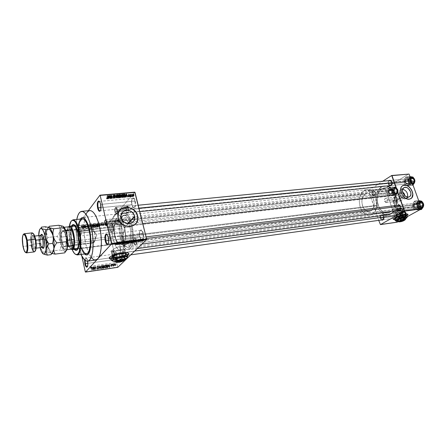 <?xml version="1.0" encoding="UTF-8"?>
<svg xmlns="http://www.w3.org/2000/svg" width="446" height="446" viewBox="0 0 446 446"><rect width="100%" height="100%" fill="white"/><g stroke="black" fill="none" stroke-linecap="round" stroke-linejoin="round"><path stroke-width="0.33" stroke-dasharray="2.23 1.67" d="M78.596 233.191C79.037 235.009 79.578 235.962 80.224 236.034C81.222 235.455 81.44 233.52 80.888 230.225L80.609 230.13C81.211 233.732 80.966 235.845 79.879 236.475C79.176 236.391 78.585 235.354 78.106 233.37L110.279 229.634C110.775 231.569 111.411 232.572 112.18 232.645C113.384 232.009 113.68 229.946 113.072 226.44L112.587 226.618C113.145 229.829 112.871 231.725 111.773 232.305C111.065 232.238 110.485 231.318 110.028 229.545C110.496 231.357 111.093 232.277 111.812 232.299C112.883 231.664 113.139 229.774 112.587 226.618L80.888 230.225C81.44 233.459 81.228 235.399 80.258 236.034C79.6 236.001 79.048 235.053 78.596 233.191C78.05 229.963 78.262 228.034 79.232 227.393C79.884 227.427 80.436 228.369 80.888 230.225L112.587 226.618C112.119 224.812 111.528 223.903 110.814 223.875C109.738 224.516 109.476 226.406 110.028 229.545L78.596 233.191L78.106 233.37L78.574 234.936L79.784 236.469L80.748 235.248L80.893 231.959L80.129 228.553L78.914 227.042L78.362 227.332L77.844 228.988L78.106 233.37C77.515 229.913 77.732 227.806 78.764 227.047C79.483 227.036 80.096 228.062 80.609 230.13L80.888 230.225C80.425 228.33 79.862 227.388 79.198 227.399C78.251 228.09 78.05 230.019 78.596 233.191M100.417 210.679C101.298 209.469 101.454 207.373 100.891 204.38L100.601 204.257L100.891 204.38C101.454 207.373 101.298 209.469 100.417 210.679M134.809 201.174C135.433 204.742 135.071 206.849 133.728 207.507C132.93 207.429 132.278 206.476 131.787 204.636L132.038 204.753C132.579 206.76 133.287 207.803 134.162 207.881C135.629 207.173 136.019 204.87 135.339 200.979L100.891 204.38L134.809 201.174C134.296 199.301 133.633 198.347 132.824 198.325C131.514 199.044 131.169 201.152 131.787 204.636C132.295 206.52 132.958 207.479 133.778 207.501C135.082 206.782 135.428 204.675 134.809 201.174L135.339 200.979L134.77 199.34L133.248 197.868L132.233 198.71L131.709 200.945L131.849 203.816L132.596 206.381L133.716 207.775L134.48 207.797L135.132 207.072L135.668 204.837L135.339 200.979C134.759 198.883 134.023 197.846 133.12 197.879C131.726 198.738 131.369 201.029 132.038 204.753L100.974 207.63L131.787 204.636C131.169 201.218 131.498 199.117 132.774 198.331C133.599 198.303 134.279 199.25 134.809 201.174M108.244 243.784C109.092 242.596 109.231 240.545 108.668 237.634L108.384 237.534L108.668 237.634C109.231 240.545 109.092 242.596 108.244 243.784M142.809 233.453C143.439 236.954 143.094 239.028 141.767 239.669C140.897 239.602 140.195 238.582 139.659 236.597L139.91 236.692C140.496 238.85 141.259 239.97 142.207 240.043C143.657 239.346 144.036 237.082 143.35 233.258L108.668 237.634L142.809 233.453C142.252 231.429 141.538 230.415 140.663 230.398C139.369 231.112 139.035 233.174 139.659 236.597C140.211 238.632 140.93 239.653 141.817 239.664C143.105 238.961 143.434 236.887 142.809 233.453L143.35 233.258L142.765 231.563L141.187 229.93L140.133 230.666L139.581 232.845L139.715 235.733L140.484 238.376L141.237 239.552L142.436 239.993L143.372 238.744L143.679 237.149L143.35 233.258C142.72 231 141.923 229.891 140.947 229.941C139.581 230.783 139.236 233.035 139.91 236.692L108.757 240.455L139.659 236.597C139.041 233.241 139.358 231.179 140.613 230.409C141.505 230.365 142.235 231.379 142.809 233.453M87.433 266.596C88.163 265.61 88.28 263.753 87.773 261.016L86.708 258.663L85.744 257.66L84.935 258.262L84.573 259.929L85.515 257.66C86.284 257.632 86.942 258.73 87.494 260.943L87.773 261.016C88.28 263.753 88.163 265.61 87.433 266.596M119.673 256.573C120.23 259.734 119.968 261.596 118.881 262.164C118.129 262.103 117.504 261.122 117.014 259.232L117.259 259.299C117.794 261.362 118.474 262.432 119.299 262.499C120.487 261.88 120.777 259.845 120.164 256.4L87.773 261.016L119.673 256.573C119.166 254.644 118.53 253.668 117.766 253.651C116.713 254.276 116.456 256.138 117.014 259.232C117.515 261.166 118.151 262.142 118.92 262.159C119.98 261.54 120.23 259.672 119.673 256.573L120.164 256.4L119.651 254.817L118.296 253.222L117.404 253.819L116.947 255.77L117.488 260.13L118.413 261.992L119.444 262.471L120.387 260.732L120.164 256.4C119.595 254.248 118.887 253.189 118.045 253.222C116.919 253.964 116.662 255.987 117.259 259.299L87.823 263.352L117.014 259.232C116.462 256.194 116.701 254.337 117.733 253.662C118.502 253.629 119.149 254.599 119.673 256.573M396.349 209.469C398.317 209.046 399.499 208.527 399.889 207.925L399.181 207.847L401.116 208.951L402.454 209.096C401.69 210.233 399.449 211.203 395.73 212.012L396.349 209.469L393.099 200.237L396.093 201.414L397.035 201.04L397.13 200.115L396.622 200.6L399.181 207.847L399.872 208.048L396.349 209.469L395.658 209.263L399.181 207.847L396.622 200.6L397.152 200.293L397.503 198.381L396.115 197.255L393.785 197.388L401.578 192.728L403.262 193.514L401.578 192.728L393.785 197.388L396.115 197.255L397.302 198.007L397.548 199.234L396.656 201.308L395.39 201.347L393.099 200.237L392.926 201.642L393.902 201.419L394.866 200.388L394.303 198.76L387.373 199.579C387.747 201.207 387.373 202.216 386.247 202.618L384.586 201.257L399.215 199.507L400.887 200.839C402.024 200.444 402.403 199.446 402.036 197.846L397.503 198.381L402.036 197.846L401.818 200.221L401.043 200.811L399.845 200.483L399.047 198.676L399.421 197.143L400.809 196.547L402.036 197.846L400.363 196.513C399.226 196.909 398.841 197.907 399.215 199.507L384.586 201.257C384.212 199.63 384.591 198.621 385.718 198.219L387.373 199.579L394.303 198.76L393.757 197.283L394.866 200.388L396.622 200.6L403.039 196.82L396.622 200.6L394.866 200.388L393.478 201.692L392.842 201.324L393.099 200.237L396.349 209.469L395.73 212.012L394.493 211.978L395.368 210.886L398.167 209.681L401.116 208.951L402.459 209.124L400.168 210.707L395.73 212.012C394.387 212.162 394.041 211.934 394.693 211.337C396.355 210.228 398.495 209.43 401.116 208.951L399.181 207.847L395.808 209.107L396.349 209.469M395.05 212.396C398.997 211.605 401.79 210.479 403.435 209.029C403.675 208.555 403.134 208.399 401.807 208.555L404.037 214.838L405.386 214.81L405.654 215.273C404.628 216.304 402.398 217.302 398.953 218.267L397.235 218.612L395.05 212.396L397.235 218.612L395.686 218.596L395.792 217.949L396.795 217.269L400.33 215.769L404.037 214.838L405.715 215.028L404.996 215.858L402.816 216.973L397.235 218.612C395.886 218.785 395.34 218.64 395.591 218.178L397.319 216.99L400.742 215.635L404.037 214.838L401.807 208.555C397.849 209.347 395.045 210.467 393.394 211.922C393.155 212.402 393.707 212.558 395.05 212.396L400.614 210.757L402.783 209.626L403.496 208.773L400.999 208.689L396.171 210.211L393.366 211.973L393.851 212.447L395.05 212.396M395.758 219.432C399.95 218.668 403.652 217.358 406.869 215.502L401.021 218.111L395.758 219.432M407.973 214.309C407.895 213.902 407.087 213.801 405.559 213.996L405.559 213.996C401.562 214.476 394.069 217.447 393.378 218.808L393.528 219.41M406.953 215.591C403.742 217.453 400.029 218.774 395.803 219.549L401.06 218.228L406.953 215.591M403.39 197.812C404.399 197.628 404.907 196.915 404.918 195.671L404.528 197.143L403.39 197.812L405.353 198.894L401.879 197.455L400.514 196.19L399.75 194.45L399.85 192.817L401.222 191.741L401.863 189.132L402.688 189.149L401.863 189.132L403.045 188.413L400.302 189.857C397.475 192.271 401.562 199.602 405.353 198.894L406.819 198.225L407.572 197.048L405.353 198.894L408.48 197.071L405.353 198.894C400.497 199.719 396.84 189.411 401.863 189.132L401.222 191.741C398.1 191.931 400.374 198.319 403.39 197.812M402.699 192.087L401.222 191.741L402.699 192.087M403.886 194.523L403.663 196.535L402.019 196.58L400.698 194.958L400.653 193.452L401.578 192.728L400.932 193.023C400.235 194.941 400.937 196.207 403.039 196.82L403.959 196.089L403.886 194.523M403.156 185.358L401.907 186.177C397.86 189.678 403.803 200.276 409.261 199.245L410.749 198.749M120.392 250.435L121.056 250.334L119.729 244.743L121.669 244.469L122.94 243.806L123.191 242.886L122.538 241.804L123.888 247.458L122.137 246.694L119.589 246.627L121.234 253.568L123.319 253.395C125.594 253.406 126.341 253.874 125.566 254.8L123.553 256.032L116.969 257.855L115.358 251.014L120.392 250.435M116.049 258.78C121.111 257.961 125.019 256.679 127.762 254.922L125.058 256.361L119.807 258.056L116.083 258.931L111.043 258.953L116.049 258.78M128.866 253.445C128.537 252.391 126.313 252.113 122.193 252.603L122.193 252.603C116.3 253.573 112.141 255.04 109.71 257.002L109.264 258.111L109.621 258.518M127.801 255.073C125.053 256.829 121.15 258.117 116.083 258.931L123.486 257.13L127.801 255.073M124.852 230.755L123.213 232.399L124.116 230.108L124.066 227.694L127.835 223.58L124.066 227.694L124.116 230.108L123.213 232.399C123.559 236.185 123.33 239.324 122.538 241.804L123.191 242.886L122.901 243.845L119.729 244.743C117.638 244.291 115.943 241.531 114.644 236.458L121.987 235.56C123.414 240.974 125.259 243.711 127.517 243.772C130.539 243.639 131.916 234.557 129.976 227.008L124.066 227.694L129.976 227.008L128.141 221.969L126.759 219.978L125.315 218.992L124.384 218.925L123.113 219.716L122.098 221.495L121.412 224.098L121.145 229.64L122.276 236.675L124.635 241.977L126.999 243.767L128.348 243.438L129.139 242.63L130.544 238.783L130.851 233.119L129.976 227.008C128.532 221.656 126.709 218.958 124.506 218.908C121.424 219.047 120.102 228.112 121.987 235.56L114.644 236.458L113.763 228.057L114.148 224.332L115.057 221.511L116.378 219.95L117.967 219.839L119.639 221.222L121.184 223.953L123.085 221.824L121.451 218.15L119.606 215.552L117.705 214.208L115.882 214.197L114.773 214.922L113.368 217.04L111.913 222.833L111.762 230.409L112.944 238.326C114.99 246.253 117.638 250.267 120.877 250.368L111.55 251.622L110.909 251.538L111.244 250.942L114.499 248.522L118.274 246.889L120.938 246.56L123.888 247.458C125.638 243.299 126.056 237.59 125.136 230.326L124.852 230.755M123.815 231.887L124.54 231.156L123.815 231.887M122.093 232.963L122.996 232.494L122.093 232.963M120.125 233.409L121.128 233.269L120.125 233.409M118.134 233.174L117.186 232.812L118.134 233.174M116.294 232.305L115.464 231.664L116.294 232.305M114.722 230.911L114.064 230.064L114.722 230.911M113.518 229.144L114.064 230.064L113.518 229.144M112.788 227.187L113.083 228.174L112.788 227.187L89.523 229.841L112.788 227.187L112.593 225.236L113.351 222.738L115.258 221.054L117.058 220.497L120.147 220.597L123.085 221.824L122.617 220.603L124.289 225.871L89.523 229.841L124.289 225.871L121.624 218.473L119.634 215.58L117.571 214.164L116.244 214.091L115.012 214.71L113.022 217.882L111.874 223.156L111.846 231.468L112.944 238.326L115.492 245.629L117.66 248.857L118.803 249.827L121.056 250.334L119.729 244.743L118.29 244.073L116.885 242.345L114.644 236.458C112.771 228.96 114.037 219.85 117.064 219.716C118.513 219.622 119.885 221.038 121.184 223.953L123.012 225.542L124.066 227.694L123.012 225.542L121.184 223.953L123.085 221.824L120.147 220.597L117.058 220.497L114.505 221.511L112.961 223.491L112.593 225.236L112.788 227.187L121.145 217.642L112.788 227.187M119.84 210.256C118.062 212.424 117.499 214.994 118.14 217.96L118.207 218.233C119.924 225.838 131.007 229.389 135.606 223.931M372.393 194.328C373.14 195.905 374.043 196.229 375.097 195.292L375.404 192.315L375.014 195.56C373.826 196.608 372.817 196.246 371.975 194.473L388.689 192.521L389.536 193.859C391.666 194.64 392.552 193.514 392.201 190.481L391.783 190.626C392.101 193.324 391.309 194.322 389.414 193.625L388.689 192.521L390.506 193.993C391.766 193.558 392.196 192.432 391.783 190.626L375.443 192.41C375.855 194.25 375.437 195.393 374.188 195.833L372.393 194.328C371.981 192.488 372.399 191.345 373.653 190.905L375.443 192.41L391.783 190.626L389.977 189.154C388.706 189.589 388.276 190.715 388.689 192.521L372.393 194.328L371.975 194.473L372.438 195.37L373.843 196.179L375.158 195.354L375.61 193.38L374.93 191.412L373.519 190.615L372.8 190.832L371.997 191.869L371.975 194.473C371.59 191.468 372.438 190.308 374.512 190.983L374.651 191.228C372.806 190.626 372.053 191.657 372.393 194.328M380.639 218.245L382.551 219.828L380.639 218.245L396.946 216.009L397.871 217.431C400.023 218.205 400.915 217.096 400.541 214.091L400.118 214.236C400.452 216.901 399.661 217.893 397.748 217.202L396.946 216.009L398.891 217.559C400.123 217.113 400.536 216.003 400.118 214.236L383.733 216.371L383.934 218.049L383.766 216.455L400.118 214.236L398.183 212.686C396.946 213.132 396.533 214.242 396.946 216.009L380.639 218.245C380.221 216.444 380.622 215.323 381.848 214.872L382.897 215.184C381.035 214.582 380.282 215.608 380.639 218.245L380.215 218.389L380.639 218.245M381.436 219.984L380.215 218.389L381.436 219.984M407.098 183.891C408.458 183.434 408.926 182.263 408.491 180.385L406.613 178.891C405.247 179.348 404.773 180.513 405.208 182.397L388.689 184.081L405.208 182.397L405.988 183.685C408.291 184.605 409.266 183.451 408.926 180.234L408.491 180.385C408.798 183.245 407.928 184.265 405.882 183.451L405.208 182.397L407.098 183.891L390.562 185.608L388.689 184.081L388.254 184.231C387.825 182.749 388.048 181.544 388.912 180.624L388.288 181.539L388.037 183.139L388.472 184.722L389.391 185.726L388.254 184.231L388.689 184.081C389.492 185.714 390.456 186.021 391.582 184.995M392.118 183.54L391.995 182.23L392.118 183.54M399.861 205.517C397.843 204.814 397.007 205.862 397.358 208.661L413.888 206.526L396.918 208.812C396.494 207.368 396.695 206.197 397.514 205.294L396.795 206.604L396.773 208.265L398.189 210.423L396.918 208.812L397.358 208.661L399.36 210.272L415.912 208.098C417.25 207.63 417.696 206.476 417.255 204.636C417.579 207.474 416.703 208.483 414.635 207.669L414.747 207.897C417.077 208.812 418.058 207.68 417.696 204.491L400.692 206.754L417.255 204.636L415.237 203.069C413.899 203.532 413.448 204.686 413.888 206.526L415.912 208.098M400.893 207.92L400.776 207.033L400.893 207.92M136.052 240.545C136.498 243.02 136.259 244.486 135.344 244.938L134.112 242.814C134.541 244.419 135.099 245.244 135.779 245.3C136.81 244.793 137.078 243.142 136.576 240.355L124.702 241.994C125.136 244.447 124.93 245.924 124.066 246.421C123.464 246.404 122.968 245.662 122.578 244.191L133.861 242.73C134.257 244.191 134.764 244.921 135.383 244.932C136.27 244.436 136.493 242.975 136.052 240.545C135.656 239.089 135.149 238.359 134.536 238.348C133.649 238.844 133.421 240.305 133.861 242.73L122.578 244.191C122.143 241.743 122.355 240.271 123.219 239.77C123.815 239.781 124.306 240.522 124.702 241.994L136.576 240.355L135.891 238.616L135.021 237.885L134.486 238.097L133.951 239.374L133.967 242.111L134.792 244.547L135.935 245.267L136.822 243.204L136.576 240.355C136.119 238.682 135.539 237.863 134.831 237.896C133.861 238.504 133.622 240.143 134.112 242.814L133.861 242.73C133.426 240.355 133.638 238.894 134.502 238.354C135.127 238.326 135.645 239.056 136.052 240.545M128.192 208.41C128.632 210.925 128.392 212.419 127.467 212.876L126.346 210.925C126.742 212.413 127.255 213.188 127.891 213.244C128.933 212.731 129.206 211.053 128.71 208.215L121.028 209.124L128.192 208.41L126.792 206.353C125.889 206.86 125.655 208.349 126.095 210.813L127.5 212.876C128.398 212.368 128.632 210.88 128.192 208.41L128.71 208.215L128.526 207.574L127.205 205.907L126.48 206.504L126.084 208.812L126.753 212.123L127.556 213.16L128.108 213.188L128.955 211.036L128.71 208.215C128.286 206.66 127.751 205.89 127.093 205.913C126.106 206.537 125.856 208.204 126.346 210.925L114.878 211.956L126.095 210.813C125.66 208.394 125.884 206.911 126.759 206.359C127.339 206.342 127.818 207.022 128.192 208.41M117.593 220.558C118.006 222.955 117.794 224.371 116.952 224.806L115.904 222.877C116.283 224.344 116.774 225.102 117.37 225.158C118.318 224.667 118.558 223.072 118.09 220.38L106.661 221.751C107.073 224.126 106.884 225.553 106.092 226.033L104.788 223.987L115.653 222.783L116.986 224.806C117.805 224.327 118.006 222.911 117.593 220.558L116.267 218.546C115.442 219.025 115.241 220.435 115.653 222.783L104.788 223.987C104.375 221.617 104.57 220.196 105.362 219.716L106.661 221.751L117.593 220.558L118.09 220.38L116.941 218.2L116.205 218.345L115.849 219.081L115.687 221.528L116.283 224.043L117.298 225.152L117.978 224.628L118.257 223.686L118.09 220.38C117.683 218.852 117.175 218.1 116.562 218.122C115.659 218.702 115.442 220.291 115.904 222.877L115.653 222.783C115.241 220.48 115.436 219.07 116.233 218.551L117.593 220.558M125.008 251.566C125.426 253.925 125.22 255.318 124.389 255.742L123.235 253.657C123.648 255.224 124.172 256.037 124.813 256.088C125.75 255.608 125.984 254.042 125.51 251.388L114.009 253.06C114.421 255.396 114.237 256.796 113.457 257.264C112.894 257.253 112.425 256.522 112.052 255.084L122.984 253.584C123.364 255.012 123.843 255.731 124.417 255.742C125.226 255.274 125.421 253.88 125.008 251.566C124.629 250.145 124.15 249.431 123.575 249.42C122.767 249.888 122.572 251.276 122.984 253.584L112.052 255.084C111.639 252.754 111.823 251.354 112.609 250.886C113.167 250.897 113.635 251.622 114.009 253.06L125.51 251.388L124.869 249.704L124.055 248.974L123.191 249.855L123.012 252.285L123.626 254.861L124.406 255.959L124.936 256.06L125.672 254.711L125.51 251.388C125.07 249.754 124.523 248.952 123.865 248.98C122.984 249.554 122.773 251.109 123.235 253.657L122.984 253.584C122.572 251.321 122.761 249.933 123.548 249.425C124.133 249.398 124.618 250.111 125.008 251.566M116.913 209.536C117.348 212.034 117.131 213.534 116.255 214.041L114.878 211.956C114.444 209.469 114.667 207.97 115.542 207.457L116.913 209.536L120.994 209.129L116.913 209.536L117.069 212.63L116.183 214.041L115.04 212.53L114.722 208.884L115.163 207.691L115.849 207.529L116.913 209.536M79.388 242.468L112.944 238.326L79.388 242.468L78.29 235.416L78.1 228.486L78.836 222.665L80.252 219.07L78.836 222.665L78.1 228.486L78.29 235.416L79.388 242.468C77.387 232.031 77.676 224.232 80.252 219.07C77.676 224.232 77.387 232.031 79.388 242.468L112.944 238.326C114.99 246.253 117.638 250.267 120.877 250.368C125.159 250.195 127.104 236.926 124.289 225.871L125.449 233.035L125.521 240.065L125.136 230.326L123.213 232.399L123.302 237.595L122.538 241.804L123.888 247.458L125.365 241.665L123.648 247.943L122.589 249.425L121.384 250.239L119.405 250.15L116.713 247.686L114.873 244.308L112.944 238.326L79.388 242.468L79.784 244.129L79.388 242.468C80.67 248.071 82.354 251.912 84.439 253.991L81.774 249.927L79.784 244.129L81.774 249.927L84.439 253.991C82.354 251.912 80.67 248.071 79.388 242.468M89.718 210.557L87.154 212.263C83.514 216.879 82.884 231.496 85.654 243.483L77.782 244.464C75.859 235.215 75.525 226.875 76.779 219.432L76.199 223.831L76.049 230.437L76.595 237.501L77.782 244.464L85.654 243.483L88.118 251.611L91.257 257.414M382.568 186.434L384.151 185.988L386.615 186.015L384.519 185.937C377.784 186.417 373.793 197.266 376.976 205.829L120.125 237.556C118.157 228.118 118.452 220.664 121.017 215.195M122.578 213.383L123.888 212.876C127.132 212.948 129.831 216.94 131.983 224.862L142.77 223.63L131.983 224.862C134.882 236.09 132.813 249.576 128.359 249.771C124.98 249.682 122.232 245.612 120.125 237.556L376.976 205.829L379.401 210.495L382.724 213.612M408.491 180.385L391.939 182.035L408.491 180.385L408.926 180.234L408.709 179.749L407.321 178.59L406.139 178.79L405.503 179.42L405.013 181.427L405.721 183.401L407.226 184.192L408.006 183.958L408.876 182.893L408.926 180.234C407.967 178.383 406.847 178.082 405.57 179.331L405.23 182.498L405.509 179.576C406.646 178.467 407.644 178.734 408.491 180.385M124.133 215.29C126.959 215.351 129.307 218.83 131.18 225.726C133.694 235.477 131.899 247.201 128.019 247.374C125.086 247.296 122.706 243.756 120.866 236.759L378.13 205.132C380.254 210.551 383.454 213.155 387.719 212.954C393.383 212.458 396.901 203.053 394.058 195.56L131.18 225.726L394.058 195.56L395.033 200.46L394.286 206.481L393.405 208.538L391.566 211.003L390.066 212.14L387.563 212.971L385.818 212.926L383.248 211.967L380.929 210.033L379.055 207.295L377.779 203.984L377.199 200.377L377.361 196.775L378.258 193.469L379.819 190.737L381.168 189.349L383.538 188.067L386.136 187.844L388.745 188.703L391.131 190.593L392.497 192.349L394.058 195.56C391.917 190.264 388.789 187.682 384.675 187.833C378.838 188.251 375.359 197.684 378.13 205.132L120.866 236.759C119.233 229.071 119.383 222.794 121.318 217.916M134.759 192.148L107.664 224.065L75.647 227.627L88.325 210.69L75.647 227.627L107.664 224.065L134.759 192.148M104.654 223.429L104.988 224.856L104.654 223.429M103.539 223.753L103.032 224.109L103.784 224.004L103.539 223.753L103.784 224.004L103.032 224.109L103.834 223.396L104.169 224.829L103.6 223.424L103.935 224.851L103.366 225.531L103.032 224.109L103.366 225.531L103.266 224.082L103.689 225.397L103.355 223.97L103.689 225.397L103.533 224.065L104.119 225.425L103.801 223.909L103.951 225.369L103.466 223.886L103.801 225.314L103.539 223.753L103.873 225.18L104.169 224.829L103.834 223.396L103.539 223.753L103.862 225.191M103.054 223.608L103.388 225.035L103.054 223.608M102.396 223.747L101.705 223.641L101.259 223.87L102.156 223.775L101.025 224.199L102.396 223.747L101.047 224.16L102.173 223.753L101.259 223.87L102.011 223.585L102.346 225.018L101.588 225.302L101.259 223.87L101.588 225.302L101.482 223.859L101.816 225.286L102.279 225.113L101.944 223.686L102.508 225.185L102.173 223.753L102.508 225.185L102.062 223.825L102.134 225.319L101.799 223.886L102.134 225.319L101.381 225.592L101.047 224.16L101.744 225.726L101.415 224.299L101.744 225.726L102.452 225.47L102.117 224.043L102.452 225.47L101.894 224.054L102.229 225.486L101.833 225.626L101.27 224.148L101.604 225.576L101.393 224.082L101.727 225.514L102.022 225.447L101.694 224.015L102.022 225.447L102.725 225.174L102.396 223.747L102.725 225.174L102.346 225.018L102.011 223.585L102.396 223.747M99.068 224.182L99.034 224.784L100.556 223.758L99.068 224.182L100.556 223.758L98.789 224.812L98.845 223.948L99.425 225.353L98.845 223.948L99.118 226.239L98.789 224.812L99.118 226.239L99.034 224.784L99.369 226.211L100.891 225.191L100.311 223.786L100.645 225.219L100.211 225.52L99.876 224.087L100.211 225.52L99.397 225.615L99.068 224.182M95.89 224.26L94.502 224.996L95.572 225.135L96.481 224.366L95.89 224.26L96.408 224.645L95.109 225.23L94.597 224.834L95.093 224.483L95.422 225.927L94.926 226.273L94.597 224.834L94.926 226.273L95.438 226.663L95.109 225.23L95.438 226.663L96.737 226.083L96.448 224.332L96.782 225.771L96.219 225.704L95.89 224.26L96.219 225.704L95.422 225.927L95.093 224.483L95.89 224.26M91.993 224.689L90.605 225.431L91.686 225.565L92.59 224.795L91.993 224.689L92.523 225.074L91.224 225.659L90.7 225.269L91.19 224.918L91.519 226.362L91.029 226.707L90.7 225.269L91.029 226.707L91.547 227.098L91.224 225.659L91.547 227.098L92.852 226.518L92.556 224.762L92.885 226.206L92.322 226.133L91.993 224.689L92.322 226.133L91.519 226.362L91.19 224.918L91.993 224.689M81.986 225.793L81.239 226.15L82.103 225.921L81.796 226.696L82.365 225.854L81.986 225.793L82.293 226.05L81.796 226.696L82.12 225.949L81.239 226.15L81.557 225.905L81.886 227.36L81.562 227.605L81.239 226.15L81.796 227.588L81.473 226.133L81.796 227.588L82.242 227.36L81.913 225.905L82.443 227.404L82.12 225.949L82.443 227.404L82.058 226.072L82.382 227.527L81.88 228.174L81.557 226.724L81.88 228.174L81.796 226.696L82.125 228.146L82.616 227.505L81.986 225.793L82.315 227.254L81.886 227.36L81.557 225.905L81.986 225.793M83.012 225.955L83.023 226.557L84.528 225.525L83.012 225.955L84.528 225.525L82.772 226.585L82.766 225.721L83.346 227.148L82.766 225.721L83.095 228.04L82.772 226.585L83.095 228.04L83.023 226.557L83.352 228.006L84.851 226.981L84.528 225.525L84.851 226.981L84.272 225.553L84.601 227.008L84.171 227.315L83.848 225.86L84.171 227.315L83.341 227.404L83.012 225.955M84.456 226.228L85.041 225.47L84.065 226.445L85.927 225.542L85.576 226.278L86.312 225.33L84.456 226.228L86.312 225.33L85.576 226.278L85.927 225.542L84.065 226.445L85.041 225.47L85.37 226.919L84.801 225.498L85.13 226.947L84.394 227.889L84.065 226.445L84.394 227.889L84.322 226.417L84.651 227.861L86.251 226.992L85.927 225.542L86.251 226.992L85.66 227.75L85.337 226.3L85.66 227.75L85.576 226.278L85.9 227.722L86.641 226.78L86.056 225.358L86.385 226.808L84.779 227.677L84.456 226.228L84.779 227.677L85.37 226.919L85.041 225.47L84.456 226.228M88.776 225.297L87.204 225.514L88.559 225.258L87.076 225.799L87.444 226.083L88.38 225.721L87.304 225.787L88.776 225.297L87.355 225.765L88.38 225.721L87.444 226.083L86.964 225.899L88.537 225.325L87.204 225.514L88.247 225.107L88.576 226.551L87.533 226.958L87.204 225.514L87.533 226.958L87.433 225.498L87.762 226.947L88.509 226.663L88.18 225.213L88.509 226.663L88.865 226.769L88.537 225.325L88.865 226.769L88.13 227.014L87.801 225.565L88.13 227.014L87.293 227.343L86.964 225.899L87.293 227.343L87.767 227.527L87.444 226.083L87.767 227.527L88.709 227.165L88.152 225.732L88.481 227.176L87.862 227.415L87.533 225.971L87.862 227.415L87.533 227.315L87.355 225.765L87.684 227.209L88.113 227.103L87.784 225.659L88.113 227.103L88.564 227.008L88.236 225.565L88.564 227.008L89.105 226.746L88.776 225.297L89.105 226.746L88.576 226.551L88.247 225.107L88.776 225.297M90.153 225.771L89.919 224.929L88.47 225.955L89.936 225.029L90.153 225.771L89.936 225.029L88.47 225.955L90.153 224.907L90.482 226.351L89.919 224.929L90.254 226.378L88.793 227.399L88.47 225.955L88.793 227.399L88.715 225.927L89.044 227.371L90.053 226.635L89.724 225.191L90.265 226.479L89.936 225.029L90.482 227.209L90.153 225.771M94.474 224.684L93.242 224.567L92.484 225.509L93.744 225.314L94.474 224.684L92.484 225.509L93.242 224.567L93.972 224.483L94.307 225.927L93.571 226.01L93.242 224.567L93.571 226.01L92.813 226.947L92.484 225.509L92.813 226.947L93.549 226.863L93.22 225.431L93.549 226.863L94.39 226.557L93.961 224.951L94.29 226.39L94.803 226.122L94.474 224.684L94.803 226.122L94.307 225.927L93.972 224.483L94.474 224.684M98.321 224.438L98.326 224.07L97.128 224.137L96.364 225.079L98.321 224.438L96.364 225.079L97.128 224.137L97.819 224.059L98.153 225.498L97.462 225.576L97.128 224.137L97.462 225.576L96.693 226.512L96.364 225.079L96.693 226.512L97.351 226.44L97.022 225.007L97.351 226.44L97.741 226.378L97.406 224.946L97.741 226.378L98.655 225.871L98.321 224.438L98.666 225.854L98.153 225.498L97.819 224.059L98.321 224.438M106.103 223.463L105.507 223.217L104.732 223.747L106.103 223.463L105.167 223.881L104.804 223.613L105.758 223.173L106.092 224.6L105.15 225.024L104.816 223.602L105.501 225.308L105.167 223.881L105.501 225.308L106.438 224.89L106.103 223.463L106.455 224.868L106.092 224.6L105.758 223.173L106.103 223.463M106.85 223.19L107.185 224.611L106.85 223.19M111.009 259.098L116.083 258.931L111.009 259.098M107.631 224.555L75.625 228.123L81.852 256.21L75.647 227.627L75.625 228.123L107.631 224.555L107.664 224.065L117.61 267.065L107.631 224.555M85.314 271.837L117.61 267.065L85.314 271.837M113.641 264.233L113.724 264.601L113.407 264.266L114.115 263.764L113.407 264.266L113.724 264.601L113.407 264.266L113.881 263.798L113.49 264.634L114.198 264.132L113.724 264.601L114.198 264.132L114.115 263.764L113.641 264.233M112.035 264.467L112.119 264.835L111.801 264.5L112.504 263.999L111.801 264.5L111.885 264.868L112.269 264.032L111.885 264.868L112.593 264.366L112.119 264.835L112.504 263.999L112.035 264.467M107.943 265.058L108.328 265.799L109.142 265.682L109.415 264.846L109.259 267.533L107.698 265.097L108.411 264.589L107.698 265.097L108.328 265.799L109.142 265.682L109.415 264.846L109.259 267.533L107.698 265.097L108.161 264.623L109.482 267.104L109.014 267.572L109.727 267.07L109.259 267.533L109.727 267.07L109.883 264.378L109.17 264.885L109.638 264.411L109.61 265.214L109.142 265.682L109.61 265.214L108.791 265.331L108.328 265.799L108.791 265.331L108.411 264.589L107.943 265.058M104.124 266L104.765 265.487L105.568 265.883L105.992 267.137L105.635 268.024L104.481 267.778L104.063 266.217L104.587 265.526L104.096 266.92L104.124 266L104.715 265.493L105.485 265.788L105.953 266.775L105.328 268.146L104.096 266.92L104.554 266.452L105.786 267.684L105.328 268.146L106.416 266.307L105.936 266.686L106.393 266.217L105.947 265.32L105.485 265.788L105.947 265.32L105.172 265.024L104.124 266M100.211 266.569L100.907 266.05L101.666 266.452L102.089 267.706L101.727 268.598L100.567 268.353L100.149 266.792L100.662 266.095L100.177 267.494L100.211 266.569L100.802 266.061L101.576 266.357L102.028 267.254L101.415 268.726L100.177 267.494L100.629 267.02L101.866 268.258L101.415 268.726L102.485 266.786L102.028 267.254L102.485 266.786L102.034 265.888L101.576 266.357L102.034 265.888L101.259 265.587L100.211 266.569M97.044 266.602L97.964 267.249L96.983 268.486L97.457 268.988L98.153 268.397L97.752 269.25L97.055 269.155L96.743 268.537L97.68 267.583L97.652 267.104L97.022 266.931L96.448 267.6L96.453 267.082L97.49 266.134L96.448 267.6L97.044 266.602L97.964 267.249L97.016 268.347L97.546 268.977L98.153 268.397L97.607 269.284L96.76 268.67L97.724 267.282L97.133 266.903L96.448 267.6L97.585 266.435L97.133 266.903L97.585 266.435L98.17 266.808L96.76 268.67L97.211 268.202L98.059 268.815L97.607 269.284L98.605 267.929L97.546 268.977L97.997 268.509L97.445 268.157L96.999 268.626L97.462 267.879L97.016 268.347L98.192 267.455L97.741 267.923L98.415 266.78L97.964 267.249L98.415 266.78L97.49 266.134L97.044 266.602M91.82 267.399L92.205 268.146L93.041 268.024L93.326 267.176L93.142 269.908L91.82 267.399L91.201 267.043L90.761 267.516L91.369 267.879L91.909 270.086L91.151 267.979L90.761 267.845L90.421 268.408L90.382 267.912L90.761 267.516L91.469 268.152L91.909 270.086L91.151 267.979L90.845 267.817L90.421 268.408L90.426 267.756L90.861 267.282L90.861 267.935L90.421 268.408L91.112 267.935L90.672 268.403L91.279 267.349L90.845 267.817L91.586 267.505L91.151 267.979L91.586 267.505L91.263 268.325L91.703 267.851L92.105 269.657L91.664 270.125L92.35 269.618L91.909 270.086L92.35 269.618L91.948 267.84L91.508 268.308L91.909 267.678L92.105 269.657L91.536 267.433L91.135 267.427L91.112 267.935L90.861 267.282L90.426 267.756L90.995 267.115L91.809 267.41L92.255 266.925L91.564 267.433L92.205 268.146L93.041 268.024L93.326 267.176L93.142 269.908L91.564 267.433L92.004 266.959L93.331 269.473L92.891 269.942L93.588 269.44L93.142 269.908L93.588 269.44L93.771 266.708L93.075 267.215L93.515 266.741L93.482 267.555L93.041 268.024L93.482 267.555L92.645 267.678L92.205 268.146L92.645 267.678L92.255 266.925L91.82 267.399M93.844 267.104L94.318 269.194L95.121 266.92L95.712 269.529L94.998 267.472L94.19 269.752L93.604 267.137L94.29 266.63L93.604 267.137L94.318 269.194L95.121 266.92L95.712 269.529L94.998 267.472L94.19 269.752L93.604 267.137L94.045 266.669L94.636 269.284L94.19 269.752L94.892 269.245L94.452 269.713L95.438 266.998L94.998 267.472L95.438 266.998L95.918 269.094L95.466 269.562L96.158 269.061L95.712 269.529L96.158 269.061L95.567 266.446L94.864 266.953L95.305 266.485L94.318 269.194L94.758 268.726L94.29 266.63L93.844 267.104M98.979 266.357L100.322 268.849L98.917 266.68L98.622 269.1L98.744 266.396L99.196 265.922L98.744 266.396L100.322 268.849L98.917 266.68L98.622 269.1L98.744 266.396L99.196 265.922L99.073 268.631L98.622 269.1L99.324 268.598L98.873 269.061L99.324 268.598L99.363 266.636L98.912 267.104L99.363 266.212L98.917 266.68L99.363 266.212L99.564 266.608L99.112 267.076L99.564 266.608L100.523 268.42L100.071 268.888L100.774 268.38L100.322 268.849L100.774 268.38L99.43 265.888L98.979 266.357M102.809 265.805L103.6 266.167L103.929 267.912L102.664 268.503L102.073 265.911L103.266 265.331L102.53 265.442L102.073 265.911L102.809 265.805L103.706 266.457L103.528 267.143L103.912 267.65L103.405 268.397L102.664 268.503L102.073 265.911L102.53 265.442L103.121 268.04L102.664 268.503L103.862 267.929L103.405 268.397L104.37 267.182L103.912 267.65L104.37 267.182L103.985 266.675L103.528 267.143L104.169 265.989L103.706 266.457L104.169 265.989L103.266 265.331L102.809 265.805M106.666 265.247L107.57 265.682L107.932 266.981L107.637 267.706L106.572 267.929L105.975 265.348L107.129 264.773L105.975 265.348L106.666 265.247L107.865 266.418L107.597 267.728L106.572 267.929L105.975 265.348L106.438 264.874L107.034 267.466L106.572 267.929L108.06 267.265L107.597 267.728L108.361 266.095L107.865 266.418L108.328 265.95L107.129 264.773L106.666 265.247M110.853 264.606L111.55 265.069L110.887 266L111.188 266.279L111.717 265.928L111.349 266.535L110.625 265.972L111.271 264.996L110.424 265.286L110.457 264.891L111.322 264.132L110.424 265.286L110.853 264.606L111.561 265.125L110.881 266.078L111.717 265.928L111.294 266.541L110.636 266.045L111.316 265.114L110.937 264.868L110.424 265.286L111.405 264.4L110.937 264.868L111.405 264.4L111.79 264.645L110.641 266.089L111.11 265.621L111.768 266.078L111.294 266.541L112.186 265.459L111.244 266.273L111.712 265.81L111.355 265.621L110.887 266.089L111.394 265.459L110.926 265.922L112.035 264.656L111.561 265.125L112.035 264.656L111.322 264.132L110.853 264.606M112.704 264.372L113.485 266.212L113.072 265.939L112.905 266.273L112.47 264.406L112.938 263.937L112.47 264.406L113.624 266.1L113.072 265.939L112.905 266.273L112.47 264.406L112.938 263.937L113.379 265.805L112.905 266.273L113.54 265.476L113.072 265.939L113.54 265.476L113.897 265.766L113.429 266.229L114.098 265.632L113.624 266.1L114.098 265.632L113.97 265.376L113.496 265.844L113.808 265.431L113.334 265.9L113.808 265.431L113.535 265.247L113.061 265.716L113.535 265.247L113.401 264.868L112.927 265.337L113.401 264.868L113.172 263.898L112.704 264.372M114.616 264.06L115.497 264.946L115.107 265.983L114.338 265.532L114.237 264.322L115.09 263.592L114.159 264.935L114.616 264.06L115.497 264.946L115.068 265.989L114.193 265.119L114.667 264.651L115.542 265.526L115.068 265.989L115.971 264.484L115.497 264.946L115.971 264.484L115.09 263.592L114.616 264.06M384.586 201.257L385.796 202.579L387.167 201.988L387.485 199.998L386.459 198.381L385.55 198.258L384.787 198.86L384.586 201.257M131.18 225.726L132.311 233.643L131.904 240.974L130.081 245.93L129.056 246.961L127.311 247.363L125.471 246.393L123.687 244.152L121.24 238.192L119.89 230.688L120.125 222.024L121 218.663L122.304 216.36L123.364 215.518L125.136 215.39L127.004 216.65L128.794 219.203L131.18 225.726M86.518 213.249L84.623 219.109L83.976 225.079L84.21 234.206L85.654 243.483C88.302 254.32 91.659 259.84 95.712 260.04M407.41 216.583L398.311 221.567L407.41 216.583M394.788 219.649L395.803 219.549L394.788 219.649M368.63 190.28L382.74 181.232L368.63 190.28L385.35 188.507L368.63 190.28L368.541 190.682L378.738 220.363L368.63 190.28M408.737 173.907L385.35 188.507L408.737 173.907M385.26 188.903L368.541 190.682L385.26 188.903L385.35 188.507L393.255 211.699L385.26 188.903M380.131 224.422L396.873 222.019L393.255 211.699L396.873 222.019L380.131 224.422M383.265 215.468L382.194 214.649L380.739 215.022L380.009 216.773L380.215 218.389C379.814 215.418 380.661 214.27 382.752 214.939L383.265 215.468M382.222 186.584L381.313 187.08M380.455 187.705L377.634 191.306L376.089 196.234L376.034 201.77L376.976 205.829C379.418 212.067 383.097 215.067 388.02 214.827M393.779 211.003L395.084 208.628L396.065 205.478L393.779 211.003M397.169 222.197L396.873 222.019L397.169 222.197M396.973 216.087L397.771 217.341L399.287 217.804L400.274 217.085L400.742 215.691L400.056 213.182L398.596 212.341L397.849 212.53L397.012 213.517L396.973 216.087L397.191 213.35C398.289 212.257 399.265 212.552 400.118 214.236L400.541 214.091C399.577 212.201 398.479 211.867 397.247 213.099L396.973 216.087L397.012 213.517L397.849 212.53L398.172 212.787C396.672 215.44 397.213 216.957 399.778 217.347L399.655 217.659C397.408 219.047 395.53 213.695 397.849 212.53L398.992 212.402L400.056 213.182L400.681 214.615L400.659 216.204L399.99 217.419L398.902 217.843L397.771 217.341L396.973 216.087M413.899 206.615L414.747 207.897L416.352 208.349L417.4 207.591L417.902 206.141L417.473 203.995L416.464 202.936L415.639 202.713L414.49 203.181L413.955 203.956L413.899 206.615L414.117 203.822C415.287 202.618 416.335 202.891 417.255 204.636L417.696 204.491C416.659 202.523 415.477 202.216 414.167 203.571L413.899 206.615L413.782 204.446L414.49 203.181L416.871 203.225C418.019 204.53 418.214 205.957 417.45 207.518L416.742 208.193L417.489 207.267C418.17 205.885 417.997 204.614 416.977 203.46L414.841 202.924L416.464 202.936L417.696 204.491L417.813 206.671L417.094 207.936L415.527 208.332L413.899 206.615M388.722 192.611L389.503 193.832L390.986 194.227L391.945 193.475L392.402 192.064L391.727 189.6L390.3 188.82L389.247 189.294L388.756 190.052L388.722 192.611L388.99 189.762C390.06 188.747 390.991 189.037 391.783 190.626L392.201 190.481C391.309 188.697 390.261 188.374 389.063 189.511L388.722 192.611L388.756 190.052L389.57 189.037L389.888 189.294C388.433 191.992 388.957 193.486 391.465 193.765L391.343 194.071C389.152 195.543 387.306 190.291 389.57 189.037L390.685 188.864L391.727 189.6L392.341 190.994L392.318 192.583L391.666 193.815L390.607 194.283L389.503 193.832L388.722 192.611M397.358 208.661C396.923 206.788 397.364 205.617 398.685 205.149L415.237 203.069M391.187 180.898C389.185 180.19 388.355 181.249 388.689 184.081C388.254 182.163 388.717 180.976 390.066 180.513L406.613 178.891M110.279 229.634L111.74 232.511L112.687 232.366L113.15 231.435L113.407 229.121L113.072 226.44L111.6 223.569L110.942 223.513L110.201 224.689L110.028 229.545C109.482 226.462 109.733 224.572 110.775 223.881C111.5 223.864 112.102 224.773 112.587 226.618L113.072 226.44C112.543 224.433 111.885 223.435 111.093 223.463C109.956 224.215 109.683 226.273 110.279 229.634M130.466 220.029L127.874 215.24L125.019 212.987L123.637 212.915L122.355 213.556L120.269 216.784L119.06 222.147L118.881 228.826L119.757 235.862L121.552 242.245L124.021 247.056L126.82 249.554L128.208 249.788L129.524 249.314L131.726 246.298L133.059 240.918L133.293 233.994L132.378 226.629L131.024 221.545M130.778 220.842L130.65 220.508M80.977 254.454L77.782 244.464L80.977 254.454M121.134 217.603C119.584 215.095 118.034 213.907 116.478 214.052C112.063 214.247 110.24 227.471 112.944 238.326C110.24 227.471 112.063 214.247 116.478 214.052L82.248 217.598L116.478 214.052C118.034 213.907 119.584 215.095 121.134 217.603M104.788 223.987L104.632 221.043L105.44 219.716L106.51 221.199L106.823 224.717L106.003 226.033L104.788 223.987M112.052 255.084L111.896 252.124L112.743 250.886L113.853 252.486L114.165 256.037L113.736 257.108L113.072 257.152L112.052 255.084M122.578 244.191L122.427 241.096L123.347 239.77L124.099 240.427L124.702 241.994L124.852 245.105L123.927 246.421L123.174 245.746L122.578 244.191M99.458 201.542L100.891 204.38L99.458 201.542M107.112 234.574L108.668 237.634L107.112 234.574M85.075 260.347L85.994 257.994C86.691 258.022 87.282 259.031 87.773 261.016C87.271 258.987 86.663 257.983 85.955 258L85.075 260.347M92.004 266.959L92.645 267.678L93.482 267.555L93.771 266.708L93.588 269.44L92.004 266.959M93.192 268.704L93.415 269.183L93.47 267.873L92.796 267.974L93.192 268.704L92.796 267.974L92.355 268.442L92.751 269.172L93.192 268.704L92.751 269.172L92.974 269.652L93.415 269.183L93.192 268.704M92.974 269.652L92.985 269.089L93.431 268.62L93.415 269.183L92.974 269.652L93.024 268.341L93.47 267.873L92.985 269.089L93.024 268.341L92.355 268.442L93.47 267.873L92.355 268.442L92.974 269.652M94.045 266.669L94.636 269.284L95.438 266.998L96.158 269.061L95.567 266.446L94.758 268.726L94.045 266.669M96.894 267.132L97.178 266.24L98.204 266.368L98.41 267.16L97.434 268.085L98.042 268.503L98.605 267.929L98.454 268.631L97.629 268.765L97.195 268.135L98.153 267.07L98.036 266.557L97.362 266.513L96.894 267.132M99.196 265.922L100.774 268.38L99.363 266.212L99.073 268.631L99.196 265.922M100.629 267.02L100.751 265.911L101.677 265.638L102.374 266.424L102.418 267.862L101.398 268.185L100.629 267.02M101.799 267.951L102.229 267.611L102.223 266.741L101.281 265.9L100.863 266.318L100.913 267.16L101.799 267.951L100.868 266.981L100.417 267.455L101.342 268.42L102.279 267.433L101.799 267.951M101.822 267.901L102.246 266.831L101.822 267.901L101.788 267.299L100.868 266.362L101.326 265.894L102.246 266.831L101.788 267.299L100.868 266.362L100.417 267.455L101.326 265.894L100.478 266.636L100.417 267.455L101.069 268.397L101.822 267.901M102.53 265.442L103.974 265.571L104.392 267.31L104.119 267.856L103.121 268.04L102.53 265.442M103.043 266.619L103.868 266.401L103.723 265.688L102.836 265.71L103.043 266.619L102.836 265.71L102.379 266.178L102.586 267.087L103.043 266.619L102.586 267.087L103.059 267.02L103.517 266.552L103.043 266.619M103.294 267.7L104.057 267.522L104.024 266.959L103.115 266.925L103.294 267.7L103.115 266.925L102.658 267.394L102.836 268.169L103.294 267.7M103.249 268.107L104.124 267.171L103.249 268.107L103.65 267.912L103.361 267.316L103.818 266.847L104.124 267.171L103.662 267.639L103.104 267.327L103.818 266.847L102.658 267.394L103.561 266.859L102.658 267.394L102.836 268.169L103.249 268.107M103.059 267.02L103.929 266.022L103.059 267.02L103.595 265.632L103.929 266.022L103.472 266.491L102.887 266.106L103.595 265.632L102.379 266.178L103.344 265.638L102.379 266.178L102.586 267.087L103.059 267.02M104.554 266.452L104.671 265.348L105.591 265.075L106.326 265.972L106.36 267.232L105.323 267.611L104.554 266.452M105.719 267.377L106.176 266.953L106.053 265.922L105.591 265.381L104.949 265.47L104.899 266.764L105.719 267.377L104.793 266.413L104.331 266.881L105.256 267.845L106.193 266.859L105.719 267.377L106.159 266.256L105.73 267.327L105.696 266.725L104.782 265.794L105.239 265.325L106.159 266.256L105.696 266.725L104.782 265.794L104.331 266.881L105.239 265.325L104.325 266.217L104.436 267.226L105.078 267.845L105.724 267.371M106.438 264.874L107.954 265.102L108.389 266.312L108.099 267.243L107.034 267.466L106.438 264.874M107.202 267.126L108.149 266.513L107.854 265.37L107.363 265.069L106.745 265.141L107.202 267.126L106.745 265.141L106.282 265.615L106.739 267.594L107.202 267.126M107.157 267.533L107.949 266.964L107.157 267.533L108.116 266.106L107.48 267.433L107.391 265.838L107.854 265.37L108.094 265.989L107.631 266.457L106.706 265.548L107.168 265.08L107.854 265.37L107.391 265.838L106.282 265.615L107.168 265.08L106.282 265.615L106.739 267.594L107.157 267.533M108.161 264.623L108.791 265.331L109.61 265.214L109.883 264.378L109.727 267.07L108.161 264.623M109.337 266.34L109.56 266.814L109.599 265.526L108.941 265.621L109.337 266.34L108.941 265.621L108.478 266.089L108.869 266.808L109.337 266.34L108.869 266.808L109.092 267.282L109.56 266.814L109.337 266.34M109.092 267.282L109.103 266.73L109.571 266.268L109.56 266.814L109.092 267.003L109.136 265.994L109.599 265.526L109.103 266.73L109.136 265.994L108.478 266.089L109.599 265.526L108.478 266.089L109.092 267.282M110.892 264.818L111.104 264.205L111.784 264.244L112.041 264.957L111.361 265.649L112.186 265.459L112.124 265.872L111.55 266.072L111.143 265.727L111.645 264.439L110.892 264.818M112.269 264.032L112.593 264.366L112.269 264.032M112.938 263.937L113.379 265.805L113.54 265.476L113.959 265.749L112.938 263.937M113.881 263.798L114.198 264.132L113.881 263.798M114.667 264.651L114.75 263.787L115.375 263.614L115.96 265.197L115.213 265.476L114.667 264.651M115.475 265.259L115.737 264.495L115.129 263.859L114.901 264.617L115.475 265.259L114.901 264.617L114.427 265.086L115.001 265.727L115.737 264.495L115.475 265.259M115.258 264.963L114.683 264.322L115.157 263.854L115.737 264.495L115.258 264.963L114.683 264.322L114.427 265.086L115.157 263.854L114.388 264.857L114.884 265.721L115.258 264.963M107.28 198.28L106.767 198.938L106.455 198.286L106.962 197.623L106.455 198.286L107.018 197.818L106.706 198.225L107.163 198.771L107.904 197.879L107.391 198.537L107.854 197.5L107.341 198.163L106.889 196.251L107.402 195.588L106.889 196.251L107.458 195.833L107.151 196.229L107.597 198.119L107.899 197.729L107.625 198.241L106.889 196.251L107.386 198.582L106.455 198.286L106.767 198.938L107.28 198.28M107.653 198.448L107.224 199.1L107.737 198.442L107.224 199.1L106.767 198.938L107.447 199.033L107.653 198.448M108.863 198.303L108.071 198.988L108.584 198.331L108.071 198.988L108.205 196.134L108.724 195.471L108.205 196.134L108.707 195.822L108.484 196.112L109.978 198.816L110.496 198.158L109.705 198.838L110.218 198.18L109.705 198.838L109.281 198.03L109.794 197.372L109.281 198.03L108.372 198.113L108.612 197.807L108.345 198.961L108.863 198.303M108.071 198.988L108.372 198.113L109.281 198.03L109.978 198.816L108.484 196.112L108.071 198.988M108.439 196.948L108.434 196.413L109.114 197.712L108.651 197.751L109.114 197.712L108.434 196.413L108.384 197.779L108.439 196.948M108.612 197.756L108.629 197.466L108.612 197.756M108.69 196.073L108.434 196.413L108.69 196.073M109.231 196.307L108.713 196.97L109.231 196.307M109.348 197.411L109.114 197.712L109.348 197.411M111.054 198.108L110.273 198.788L110.792 198.13L110.273 198.788L109.61 196.011L110.129 195.348L109.61 196.011L110.19 195.604L109.889 195.989L111.517 198.113L111.879 197.656L111.517 198.113L110.987 195.889L111.506 195.231L110.987 195.889L111.567 195.465L111.249 195.866L111.913 198.637L112.431 197.985L111.634 198.665L112.152 198.007L111.634 198.665L110.006 196.541L110.318 196.14L110.006 196.541L110.536 198.765L111.054 198.108M110.273 198.788L109.61 196.011L111.517 198.113L111.249 195.866L111.913 198.637L110.006 196.541L110.273 198.788M114.527 197.829L114.003 198.487L112.922 197.628L113.446 196.97L112.922 197.628L113.501 197.154L113.172 197.567L113.947 198.158L114.371 197.834L113.819 198.163L112.922 197.628L113.819 198.487L114.527 197.829M114.36 197.645L114.884 196.981L114.36 197.639L113.591 197.171L114.115 196.513L113.591 197.171L112.721 196.474L113.217 195.66L112.726 196.039L112.827 196.742L114.371 197.69M113.49 195.655L114.254 196.407L114.778 195.749L114.003 196.469L114.527 195.805L114.003 196.469L113.362 195.972L113.886 195.315L113.362 195.972L114.254 196.407L113.44 195.649M113.295 195.984L113.128 196.736L113.501 196.268L113.128 196.736L113.585 196.881L113.914 196.469L113.585 196.881L114.064 196.987L114.393 196.575L114.064 196.987L114.616 197.611L113.1 196.708L113.295 195.984M114.644 197.812L114.003 198.487L114.644 197.768M116.601 197.606L115.821 198.286L116.345 197.628L115.821 198.286L114.388 195.588L114.912 194.93L114.388 195.588L115.012 195.119L114.655 195.565L115.642 197.528L116.032 197.043L115.642 197.528L115.854 197.952L116.389 196.848L115.86 197.506L115.949 195.454L116.473 194.79L115.949 195.454L116.462 195.125L116.071 198.264L116.601 197.606M115.821 198.286L116.216 195.426L115.854 197.952L114.388 195.588L115.821 198.286M117.744 197.099L117.214 197.751L116.729 196.831L117.259 196.173L116.729 196.831L117.203 195.32L116.701 195.866L116.763 196.954L117.214 197.751L117.744 197.099M117.515 195.287L118.708 196.619L119.026 196.223L118.775 197.048L118.407 195.894L117.499 195.287M118.748 197.433L118.056 198.119L118.586 197.466L118.056 198.119L117.214 197.751L118.168 198.102L118.748 197.433M117.404 195.616L118.19 196.017L118.508 197.143L118.19 196.017L117.449 195.61M118.502 197.221L118.157 197.751L117.449 197.617L116.947 196.062L117.186 195.705L116.991 196.809L117.326 196.396L116.991 196.809L117.978 197.795L118.435 197.466M117.984 194.952L117.454 195.61L117.984 194.952M118.72 195.359L118.19 196.017L118.72 195.359M118.982 195.978L118.446 196.63L118.982 195.978M118.268 197.439L117.978 197.795L118.268 197.439M120.738 197.232L120.203 197.89L119.405 197.963L119.941 197.305L119.405 197.963L119.188 197.054L119.405 197.963L120.203 197.89L120.738 197.232M119.182 197.026L118.742 195.203L119.272 194.545L118.742 195.203L119.784 194.83L119.539 195.136L120.409 195.755L119.829 195.147L118.742 195.203L119.182 197.026M120.944 195.108L120.409 195.766M120.437 195.945L120.275 196.363L120.615 195.945L120.275 196.363L120.788 197.009L121.078 196.658L120.788 197.015L120.275 196.363L120.437 195.945M120.821 197.227L120.203 197.89L120.816 197.171M119.35 196.647L120.292 196.669L120.487 197.422L119.584 197.617L119.35 196.647L119.584 197.617L119.918 197.21L119.584 197.617L120.387 197.506L120.531 197.032L119.35 196.647L119.684 196.24L119.35 196.647M119.076 195.504L119.929 195.499L120.147 196.123L119.272 196.329L119.076 195.504L119.272 196.329L119.606 195.922L119.272 196.329L120.019 196.234L120.164 195.833L119.076 195.504L119.405 195.097L119.076 195.504M120.052 194.807L119.522 195.465L120.052 194.807M120.699 195.175L120.164 195.833L120.699 195.175M120.002 195.984L119.757 196.285L120.002 195.984M120.392 195.95L119.857 196.602L120.392 195.95M121.067 196.379L120.531 197.032L121.067 196.379M120.375 197.266L120.13 197.567L120.375 197.266M121.97 196.719L121.435 197.372L120.95 196.452L121.485 195.794L120.95 196.452L120.894 195.599L121.429 194.947L120.922 195.493L120.983 196.575L121.435 197.372L121.97 196.719M121.585 194.919L122.912 196.24L123.241 195.844L122.984 196.68L122.617 195.521L121.713 194.913M122.957 197.06L122.271 197.74L122.812 197.082L122.271 197.74L121.435 197.372L122.382 197.723L122.957 197.06M122.717 196.775L123.196 195.599L122.656 196.257L122.399 195.643L122.934 194.991L122.399 195.643L121.669 195.236L122.204 194.584L121.669 195.236L122.399 195.643L122.717 196.803M122.711 196.842L122.371 197.372L121.663 197.238L121.161 195.688L121.412 195.32L121.206 196.435L121.552 196.011L121.206 196.435L122.193 197.416L122.65 197.087M122.488 197.054L122.193 197.416L122.488 197.054M124.902 196.859L124.362 197.511L123.614 197.578L124.155 196.926L123.614 197.578L123.397 196.692L123.614 197.578L124.362 197.511L124.902 196.859M125.064 196.513L124.434 194.986L122.945 194.835L123.258 196.123L122.945 194.835L123.481 194.177L122.945 194.835L124.367 194.428L124.072 194.785L124.986 196.039L125.32 195.638L125.058 196.485M125.053 196.837L124.362 197.511L125.053 196.837M123.274 195.131L124.35 195.281L124.791 196.736L124.105 195.114L123.274 195.131L123.787 197.232L123.274 195.131L123.614 194.724L123.274 195.131M124.763 196.87L123.787 197.232L124.763 196.87M124.267 194.434L123.726 195.092L124.267 194.434M124.646 194.462L124.105 195.114L124.646 194.462M125.27 195.404L124.729 196.056L125.27 195.404M125.332 196.084L124.791 196.736L125.332 196.084M124.495 196.898L124.25 197.193L124.495 196.898M126.279 196.736L125.471 197.411L126.012 196.758L125.471 197.411L125.571 194.601L126.112 193.949L125.571 194.601L126.101 194.261L125.839 194.579L127.316 197.244L127.863 196.591L127.054 197.266L127.601 196.619L127.054 197.266L126.631 196.469L127.177 195.816L126.631 196.469L125.755 196.547L126.034 196.218L125.733 197.388L126.279 196.736M125.471 197.411L125.755 196.547L126.631 196.469L127.316 197.244L125.839 194.579L125.471 197.411M125.805 195.404L125.794 194.874L126.469 196.156L126.051 196.195L126.469 196.156L125.794 194.874L125.761 196.218L125.805 195.404M126.034 196.195L126.045 195.883L126.034 196.195M126.095 194.512L125.794 194.874L126.095 194.512M126.619 194.768L126.073 195.426L126.619 194.768M126.72 195.855L126.469 196.156L126.72 195.855M128.626 195.103L129.095 195.593L128.487 195.08L127.918 195.582L129.061 196.418L128.833 196.853L128.114 196.552L128.693 197.132L129.435 196.485L128.883 197.138L128.114 196.552L128.66 195.9L128.114 196.552L128.727 196.056L128.353 196.496L128.833 196.853L129.647 195.861L129.1 196.513L129.535 195.688L128.989 196.34L128.716 196.251L129.262 195.599L128.716 196.251L127.935 195.699L128.493 195.08M129.095 195.593L129.641 194.941L129.095 195.593L129.396 195.002L128.849 195.655L128.448 195.365L128.994 194.712L128.18 195.632L128.543 195.203L128.18 195.632L128.665 195.359L128.303 195.794L128.621 195.878L128.927 195.51L128.621 195.878L129.34 196.441L128.175 195.577L129.095 195.593M130.689 196.34L129.886 197.009L130.338 195.972L129.786 196.619L130.394 196.184L130.137 196.987L130.689 196.34M129.886 197.009L130.042 196.597L129.886 197.009M131.408 196.273L130.606 196.948L131.157 196.296L130.606 196.948L130.115 194.963L130.667 194.305L130.115 194.963L130.717 194.523L130.444 195.253L131.024 194.445L130.444 195.253L130.115 194.963L130.606 196.948L131.408 196.273M131.475 194.311L131.241 194.59M130.923 195.002L131.475 194.601L130.55 195.482L130.862 195.114L130.606 195.894L130.957 195.476L130.606 195.894L130.856 196.92L130.55 195.482L130.923 195.002M132.417 196.184L131.615 196.853L132.072 195.816L131.514 196.463L132.122 196.028L131.865 196.831L132.417 196.184M131.615 196.853L131.771 196.441L131.615 196.853M133.488 196.123L132.93 196.77L131.977 195.805L132.534 195.158L131.977 195.805L132.473 194.718L132.116 194.846L131.944 195.632L132.417 196.597L132.93 196.77L133.488 196.123M132.702 194.757L133.371 195.66L133.722 195.253L133.415 195.85L132.601 194.729M133.438 196.123L132.93 196.77L133.438 196.123M133.432 196.011L133.728 195.487M132.501 195.002L133.042 194.35L132.49 195.002L133.153 195.822L132.746 196.48L132.183 195.426L132.49 195.002L132.228 195.783L132.59 195.359L132.228 195.783L132.869 196.485L133.153 195.839L132.707 195.047M133.683 195.053L133.125 195.705L133.683 195.053M133.209 196.089L132.869 196.485L133.209 196.089M115.759 244.514L115.458 242.735L115.849 244.386L115.458 242.735L115.737 242.691L116.127 244.341L115.737 242.691L116.25 244.508L115.86 242.858L116.216 242.747L116.607 244.391L116.216 242.747L116.768 244.252L116.378 242.607L117.03 241.916L117.421 243.566L117.292 241.883L117.683 243.533L117.292 241.883L116.651 242.568L116.991 244.018L116.651 242.568L115.737 242.981L116.127 244.625L115.737 242.981L115.391 242.959L115.759 244.514M115.458 242.735L116.222 242.858L117.292 241.883L116.183 242.763L115.458 242.735M117.248 244.341L116.612 242.858L117.003 244.503L116.612 242.858L118.363 241.743L118.753 243.393L118.363 241.743L118.642 241.71L119.032 243.36L118.642 241.71L118.77 243.633L118.257 242.646L118.642 244.285L118.313 242.373L118.675 243.917L118.313 242.373L117.398 242.49L117.761 244.018L117.398 242.49L116.885 242.819L117.248 244.341M116.612 242.858L118.53 242.613L118.642 241.71L116.612 242.858M118.123 242.039L118.424 241.832L118.329 242.267L117.599 242.362L118.123 242.039L117.599 242.362L117.961 243.895L117.599 242.362L118.329 242.267L118.424 241.832L118.123 242.039L118.485 243.566L118.123 242.039M118.792 243.388L118.424 241.832L118.792 243.388M118.764 243.667L118.374 242.016L118.764 243.667M118.72 243.912L118.329 242.267L118.72 243.912M119.439 243.984L118.831 242.574L119.221 244.213L118.831 242.574L119.784 241.565L120.175 243.209L119.784 241.565L120.063 241.531L120.799 243.839L120.409 242.195L121.178 241.386L121.568 243.031L121.44 241.353L121.83 242.998L121.44 241.353L120.481 242.362L120.827 243.811L120.481 242.362L120.387 243.187L119.857 241.732L120.208 243.209L119.857 241.732L119.093 242.54L119.439 243.984M118.831 242.574L119.784 241.565L120.409 242.195L121.44 241.353L120.481 242.362L119.857 241.732L118.831 242.574M123.737 243.159L123.397 241.749L122.499 241.453L124.01 241.28L122.756 241.42L123.659 241.715L122.566 242.106L122.934 243.639L122.566 242.106L122.026 241.877L122.416 243.516L122.026 241.877L122.689 243.471L122.299 241.832L122.7 241.988L123.096 243.622L122.7 241.988L123.397 241.749L123.765 243.287M123.124 243.098L122.734 241.448L123.118 242.936L122.756 241.42L123.403 241.197L123.776 242.741L123.403 241.197L123.737 241.202L124.127 242.97L123.737 241.331L124.35 242.719L124.066 241.175L123.509 241.08L123.904 242.724L123.509 241.08L122.499 241.453L122.89 243.092L122.46 241.503L122.929 241.643L123.297 243.17L122.929 241.643L123.408 241.665L121.981 241.938L123.659 241.715L124.01 243.176L123.704 241.581L123.888 243.159L123.492 241.526L123.09 241.531L123.481 243.17L123.09 241.531L122.745 241.515L123.085 242.953M125.036 243.36L124.417 241.86L124.808 243.494L124.612 240.951L125.298 243.193L124.908 241.554L126.19 240.751L126.58 242.39L126.463 240.717L126.854 242.356L126.463 240.717L124.674 241.827L125.036 243.36M124.417 241.86L126.463 240.717L124.64 241.726L124.612 240.951L124.417 241.86M126.413 243.009L126.134 241.214L126.53 242.847L126.134 241.214L127.656 240.556L128.047 242.189L127.656 240.556L128.448 242.178L128.153 240.946L127.539 241.336L127.913 242.875L127.539 241.336L126.653 241.587L127.015 243.115L126.653 241.587L126.056 241.526L126.413 243.009M126.134 241.214L126.134 241.57L127.121 241.492L128.286 240.695L127.283 240.623L126.134 241.214M127.539 240.673L128.008 240.784L127.495 241.253L126.302 241.303L127.539 240.673L126.391 241.18L126.748 242.657L126.391 241.18L126.764 241.47L127.896 240.974L127.539 240.673L127.913 242.211L127.539 240.673M128.348 242.172L128.008 240.762L128.348 242.172M128.286 242.607L127.896 240.974L128.286 242.607M127.155 243.098L126.764 241.47L127.155 243.098M129.201 242.825L128.833 241.297L128.03 241.398L128.426 243.025L128.03 241.398L129.011 240.394L129.407 242.027L129.011 240.394L129.819 240.294L130.215 241.922L129.819 240.294L130.282 240.455L130.633 241.916L130.282 240.455L129.797 240.701L130.254 242.334L129.909 240.901L128.833 241.297L129.201 242.825M128.03 241.398L129.641 241.085L130.316 240.322L129.011 240.394L128.03 241.398M128.749 240.896L129.691 240.868L128.403 241.247L128.749 240.896L128.403 241.247L128.799 242.875L128.403 241.247L129.647 240.935L128.749 240.896L129.1 242.34L128.749 240.896M129.156 240.478L130.042 240.439L128.866 240.779L129.156 240.478L128.866 240.779L129.212 242.228L128.866 240.779L130.009 240.505L129.156 240.478L129.53 242.011L129.156 240.478M129.981 241.955L129.608 240.422L129.981 241.955M130.026 242.306L129.63 240.673L130.026 242.306M129.741 242.345L129.351 240.717L129.741 242.345M129.63 242.362L129.262 240.834L129.63 242.362M129.63 242.758L129.234 241.13L129.63 242.758M129.346 242.808L128.955 241.18L129.346 242.808M130.672 242.468L130.394 240.673L130.79 242.301L130.394 240.673L131.91 240.015L132.306 241.643L131.91 240.015L132.696 241.632L132.395 240.405L131.782 240.795L132.155 242.329L131.782 240.795L130.895 241.046L131.263 242.563L130.895 241.046L130.31 240.985L130.672 242.468M130.394 240.673L130.388 241.03L131.364 240.951L132.54 240.154L131.548 240.082L130.394 240.673M131.799 240.132L132.256 240.249L131.743 240.712L130.555 240.762L131.799 240.132L130.65 240.639L131.007 242.117L130.65 240.639L131.007 240.929L132.139 240.433L131.799 240.132L132.172 241.665L131.799 240.132M132.596 241.626L132.256 240.221L132.596 241.626M132.534 242.061L132.139 240.433L132.534 242.061M131.403 242.552L131.007 240.929L131.403 242.552M133.393 242.284L133.019 240.762L132.267 240.857L132.663 242.479L132.267 240.857L133.259 239.853L133.655 241.481L133.259 239.853L133.984 239.764L134.38 241.392L133.984 239.764L134.369 239.731L134.893 241.754L134.497 240.132L133.019 240.762L133.393 242.284M132.267 240.857L133.878 240.539L134.642 239.82L133.259 239.853L132.267 240.857M133.404 239.942L134.374 239.954L132.64 240.706L133.404 239.942L132.64 240.706L133.036 242.329L132.64 240.706L134.252 240.154L133.404 239.942L133.772 241.47L133.404 239.942M134.229 241.409L133.856 239.881L134.229 241.409M134.575 241.37L134.207 239.859L134.575 241.37M134.636 241.788L134.252 240.154M134.291 242.044L133.895 240.422L134.291 242.044M133.499 242.273L133.103 240.65L133.499 242.273M134.804 242.206L134.14 240.623L134.53 242.239L134.14 240.623L135.918 239.519L136.314 241.141L136.186 239.485L136.582 241.108L136.186 239.485L136.275 241.509L135.735 240.416L136.13 242.033L135.813 240.149L136.181 241.665L135.813 240.149L134.926 240.26L135.294 241.771L134.926 240.26L134.408 240.584L134.804 242.206M134.14 240.623L136.002 240.383L136.186 239.485L134.14 240.623M135.656 239.809L135.969 239.602L135.84 240.043L135.127 240.132L135.656 239.809L135.127 240.132L135.5 241.643L135.127 240.132L135.84 240.043L135.969 239.602L135.656 239.809L136.03 241.319L135.656 239.809M136.342 241.141L135.969 239.602L136.342 241.141M136.303 241.414L135.902 239.792L136.303 241.414M136.236 241.66L135.84 240.043L136.236 241.66M138.767 241.052L138.416 239.619L137.792 239.675L138.411 239.881L137.558 240.193L137.931 241.715L137.558 240.193L137.173 240.043L137.569 241.66L137.44 239.998L138.076 241.704L137.68 240.087L138.137 239.931L138.533 241.548L138.137 239.876L138.288 241.347L137.925 239.864L137.519 239.725L137.92 241.342L137.519 239.725L138.305 239.441L138.7 241.063L138.305 239.441L138.684 239.574L138.795 241.163M138.21 239.547L138.583 241.08L138.21 239.547L138.712 239.469L137.139 240.143L138.411 239.881L138.773 241.353L138.293 239.731L138.461 241.347L137.814 239.725L138.21 241.342L137.775 239.708L138.165 241.197L137.792 239.675L138.21 239.547M139.236 241.632L138.728 239.909L139.236 241.632M138.583 240.054L138.985 239.876L138.583 240.054M139.921 241.364L139.314 239.959L139.709 241.57L139.314 239.959L140.05 239.234L140.445 240.851L140.3 239.201L140.702 240.818L140.183 239.318L140.557 240.834L140.183 239.318L140.618 239.151L141.014 240.762L140.819 239.156L141.22 240.773L140.819 239.156L141.008 240.768L140.641 239.273L140.847 240.807L140.473 239.279L140.144 239.396L140.501 240.84L139.949 239.552L140.3 240.991L139.949 239.552L139.565 239.926L139.921 241.364M139.314 239.959L140.05 239.234L140.819 239.156L139.314 239.959M140.947 241.292L140.473 239.686L140.947 241.292M140.328 239.831L140.724 239.658L140.328 239.831M142.006 241.186L141.293 239.413L141.711 241.002L141.31 239.39L142.402 238.922L143.055 240.522L142.731 239.201L141.633 239.675L142.006 241.186M141.31 239.39L141.945 239.614L142.843 239.017L141.31 239.39M142.285 239.028L142.296 239.379L141.471 239.485L142.285 239.028L141.566 239.357L141.928 240.829L141.544 239.374L142.285 239.028L142.664 240.556L142.285 239.028M142.865 240.851L142.469 239.24L142.865 240.851M142.146 241.18L141.744 239.569L142.146 241.18M143.361 241.102L142.859 239.385L143.361 241.102M142.714 239.524L143.11 239.351L142.714 239.524M81.562 227.605L82.694 227.309L82.125 228.146L82.432 227.376L81.562 227.605M83.095 227.176L84.851 226.981L83.095 228.04L83.095 227.176M83.346 227.755L84.004 227.432L83.346 227.755L83.006 226.055L83.346 227.755M82.989 226.473L83.279 226.261L83.603 227.716L83.318 227.923L83.006 226.055L83.335 227.51L84.004 227.432L83.603 227.716L83.279 226.261L83.675 225.983L84.004 227.432L83.675 225.983L83.006 226.055L83.675 225.983L82.989 226.473M85.13 226.947L84.394 227.889L86.251 226.992L85.66 227.75L86.641 226.78L84.779 227.677L85.13 226.947M87.533 226.958L89.139 226.646L87.589 227.259L88.709 227.165L87.923 227.505L87.338 227.293L88.888 226.707L87.533 226.958M90.254 226.378L90.482 227.209L90.265 226.479L88.793 227.399L90.254 226.378M91.029 226.707L92.11 226.167L92.935 226.267L91.781 227.064L91.029 227.064L91.029 226.707M91.642 226.992L92.696 226.367L91.731 226.373L91.24 226.958L91.642 226.992L90.939 225.241L91.642 226.992L91.313 225.548L92.01 225.33L92.339 226.769L91.642 226.992M92.01 225.33L92.283 225.102L92.612 226.546L92.339 226.769L92.01 225.33L91.068 225.559L90.939 225.241L91.268 226.68L92.233 226.245L92.612 226.546L91.904 224.801L92.233 226.245L91.904 224.801L90.939 225.241L92.138 224.795L92.01 225.33M93.571 226.01L94.847 226.022L94.184 226.702L92.813 226.947L93.571 226.01M93.454 226.423L94.591 226.061L93.454 226.423L93.387 224.65L93.454 226.423L93.125 224.979L93.588 224.929L93.922 226.367L93.454 226.423M93.136 226.813L94.19 226.529L93.136 226.813L93.036 225.091L93.136 226.813L92.807 225.375L93.22 225.33L93.549 226.763L93.136 226.813M93.22 225.33L93.833 225.13L94.167 226.568L93.549 226.763L93.22 225.33L92.807 225.375L93.036 225.091L93.365 226.529L94.167 226.568L93.833 225.13L94.05 226.462L93.476 225.04L93.811 226.479L93.476 225.04L93.036 225.091L93.85 225.057L93.22 225.33M93.588 224.929L94.234 224.706L94.569 226.15L93.922 226.367L93.588 224.929L93.125 224.979L93.387 224.65L93.716 226.094L94.569 226.15L94.234 224.706L94.457 226.022L93.889 224.594L94.223 226.033L93.889 224.594L93.387 224.65L94.262 224.622L93.588 224.929M94.926 226.273L96.007 225.732L96.832 225.86L95.667 226.629L94.926 226.629L94.926 226.273M95.528 226.557L96.57 225.882L95.494 225.994L95.137 226.523L95.528 226.557L94.836 224.806L95.528 226.557L95.199 225.119L95.896 224.895L96.23 226.334L95.528 226.557M95.896 224.895L96.169 224.672L96.503 226.111L96.23 226.334L95.896 224.895L94.959 225.124L94.836 224.806L95.165 226.245L96.13 225.81L96.503 226.111L95.801 224.371L96.13 225.81L95.801 224.371L94.836 224.806L96.029 224.366L95.896 224.895M97.462 225.576L98.761 225.654L98.081 226.273L96.693 226.512L97.462 225.576M97.016 226.378L98.51 225.732L97.607 225.659L97.016 226.378L97.607 225.659L97.273 224.221L96.687 224.946L97.016 226.378L96.687 224.946L97.105 224.895L97.434 226.328L97.016 226.378M97.105 224.895L97.457 224.84L97.785 226.273L97.434 226.328L97.105 224.895L96.687 224.946L97.273 224.221L97.607 225.659L98.415 225.899L97.785 226.273L97.457 224.84L98.087 224.466L98.415 225.899L98.181 224.249L98.51 225.682L98.181 224.249L97.702 224.176L98.031 225.609L97.702 224.176L97.273 224.221L98.142 224.193L97.105 224.895M99.179 225.381L100.891 225.191L99.118 226.239L99.179 225.381M99.38 225.96L100.038 225.643L99.38 225.96L99.057 224.282L99.38 225.96M99.012 224.695L99.302 224.489L99.631 225.921L99.341 226.128L99.057 224.282L99.386 225.715L100.038 225.643L99.631 225.921L99.302 224.489L99.709 224.21L100.038 225.643L99.709 224.21L99.057 224.282L99.709 224.21L99.012 224.695M101.588 225.302L102.764 225.096L101.799 225.721L101.426 225.548L102.519 225.146L101.588 225.302M103.935 224.851L103.366 225.531L104.119 225.425L103.935 224.851M105.15 225.024L106.516 224.667L105.133 225.28L104.804 223.613M105.574 225.208L106.276 224.756L105.345 225.18L105.039 223.585L105.574 225.208L105.239 223.786L105.875 223.485L106.209 224.907L105.574 225.208M105.875 223.485L106.209 224.907L105.875 223.485L104.994 223.652L105.379 225.001L106.02 224.695L105.685 223.273L105.05 223.574L105.875 223.485M122.042 208.455L120.571 209.503L118.508 212.43L117.878 216.054L118.781 219.833L121.089 223.167L122.667 224.5L124.44 225.537L128.309 226.585L132.1 226.144L135.222 224.31L136.387 222.95L137.697 219.616M128.782 253.869L128.548 252.938L126.865 252.425L122.193 252.603L118.341 253.339L111.556 255.742L109.683 257.03L109.264 258.111M116.969 257.855L113.736 258L112.515 257.665L112.292 257.03L113.106 256.194L117.242 254.432L122.46 253.434L125.655 253.791L125.828 254.437L124.211 255.72L119.589 257.348L113.797 258.005C112.308 257.844 111.901 257.381 112.582 256.623L115.832 254.895L121.234 253.568L119.589 246.627L115.079 248.193L110.954 251.31L111.55 251.622L115.358 251.014L116.969 257.855M111.255 250.936L112.582 256.623M402.632 185.608L400.999 187.588L400.608 190.018L401.155 192.784L402.548 195.46L404.583 197.628L406.942 198.961L409.261 199.245L410.755 198.743M411.346 198.303L411.892 197.684M393.762 197.299L400.932 193.023M407.895 214.598L407.761 214.047L406.535 213.902L400.201 215.34L395.1 217.503L393.662 218.484L393.316 219.248M78.357 232.985C76.991 227.382 75.352 224.539 73.445 224.444L74.989 225.13L76.656 227.7L78.072 231.792L78.357 232.985L77.939 233.029L78.357 232.985L79.009 236.776L79.316 241.86L78.948 246.231L77.966 249.219L76.584 250.362C79.198 250.295 80.202 240.879 78.357 232.985M71.878 225.888C70.396 229.64 70.306 234.914 71.616 241.71L71.209 241.76C69.899 234.958 69.989 229.684 71.466 225.932L70.362 230.877L70.585 238.08L71.209 241.76L71.616 241.71L72.876 246.014L74.688 249.336C73.434 247.775 72.408 245.233 71.616 241.71L70.685 233.102L71.014 228.798L71.878 225.888M72.168 249.654L70.462 243.204C71.672 248.55 73.239 252.191 75.162 254.12C73.239 252.191 71.672 248.55 70.462 243.204L79.711 242.066C81.551 249.682 83.848 253.562 86.602 253.707M119.935 243.522L76.417 249.113C74.649 249.013 73.155 246.409 71.934 241.303L115.012 236.057C116.289 240.974 117.928 243.466 119.935 243.522C122.851 241.821 123.564 236.754 122.07 228.307L78.022 233.42L122.07 228.307C120.771 223.44 119.149 220.976 117.198 220.926C114.254 222.643 113.524 227.683 115.012 236.057L71.934 241.303C70.468 232.622 71.02 227.421 73.579 225.698L117.198 220.926M78.022 233.42L78.875 240.372L78.067 233.615M81.679 248.433L80.085 243.616L78.87 237.149L78.468 230.549L78.886 225.119M79.198 223.563L79.505 222.465M122.07 228.307L122.856 233.849L122.605 238.995L121.373 242.485L120.292 243.427L119.478 243.516L117.382 241.894L115.269 237.066L114.243 230.666L114.471 225.626L115.971 221.651L117.092 220.943L117.922 221.01L120.035 223.028L122.07 228.307M82.382 218.847C78.641 218.986 77.269 231.63 79.711 242.066L70.462 243.204C68.595 233.275 68.846 225.916 71.204 221.121C68.846 225.916 68.595 233.275 70.462 243.204L70.161 243.12L70.92 246.114L72.308 249.983M69.353 226.167L68.957 233.37L70.161 243.12C68.879 236.898 68.612 231.251 69.353 226.167M74.276 249.386L72.469 246.064L71.209 241.76C72.001 245.283 73.027 247.825 74.276 249.386M76.377 249.119L74.883 248.383L73.768 246.733L71.711 240.216L71.109 232.466L71.555 228.809L72.514 226.429M72.815 226.083L73.49 225.715M392.658 194.456L391.755 195.248L392.413 195.766L392.865 193.977L394.231 192.07L397.765 191.68L397.302 193.475L395.942 195.365L392.636 194.779L392.341 192.611L391.148 190.554L392.491 188.669L392.937 186.88L395.039 187.103L393.589 187.398L392.937 186.88L396.249 187.42L392.714 187.794L389.408 187.248L392.937 186.88L389.408 187.248L388.65 188.179L387.624 190.938L391.148 190.554L387.624 190.938L388.143 193.659L389.118 195.175L392.636 194.779L389.118 195.175L390.306 195.526L392.413 195.766L395.942 195.365L392.413 195.766L392.658 194.456M396.338 193.218L394.699 193.006C393.695 191.841 393.556 190.581 394.286 189.221L394.883 188.468L394.348 188.976C393.528 190.503 393.684 191.925 394.81 193.235L396.656 193.469L390.952 193.943C388.8 193.029 388.449 191.479 389.888 189.294L394.76 188.77C393.311 190.944 393.662 192.488 395.819 193.397L396.338 193.218C397.793 191.05 397.447 189.5 395.295 188.58L390.423 189.104C392.569 190.029 392.915 191.585 391.465 193.765L396.656 193.469L397.258 192.878L397.72 191.473L397.52 189.901L396.728 188.691L395.619 188.245L394.883 188.468L394.063 189.478L393.89 191.518L394.81 193.235L395.92 193.681L396.656 193.469C398.953 192.232 397.079 186.963 394.883 188.468L394.76 188.77C397.286 189.032 397.81 190.514 396.338 193.218M394.554 187.928L395.574 187.66C398.311 189.182 398.696 191.312 396.723 194.043C398.73 191.061 398.25 188.937 395.29 187.666L394.543 187.749C397.503 189.02 397.977 191.144 395.97 194.127L394.604 194.328L393.718 193.837L392.591 191.735L392.809 189.243L394.242 187.811L396.059 188.279L397.202 190.386L396.979 192.895L396.371 193.815L395.262 194.372C392.302 193.129 391.817 191.005 393.801 188.006L394.554 187.928C392.564 190.921 393.049 193.046 396.015 194.289L395.741 194.3C392.987 192.806 392.591 190.682 394.554 187.928M396.795 193.859C399.454 192.432 397.286 186.339 394.743 188.078L396.472 188.05L397.793 189.734L397.748 192.694L396.382 194.043L394.665 193.586L393.595 191.602L393.623 189.795L394.743 188.078C392.118 189.522 394.247 195.549 396.795 193.859M393.015 189.979L392.714 187.794L396.249 187.42L397.458 189.5L397.765 191.68L394.231 192.07L392.017 188.34L390.975 187.666L389.497 187.694L388.065 189.143L387.613 191.579L388.338 194.004L389.575 195.259L391.053 195.521L392.079 195.013L393.049 193.536L393.322 191.518L392.714 187.794L389.408 187.248L388.065 189.143L387.624 190.938L387.92 193.107L389.118 195.175L392.413 195.766L391.755 195.248L390.306 195.526L389.113 194.935L387.92 193.107L388.065 189.143L388.421 188.558L390.601 187.571L393.015 189.979L392.865 193.977L394.231 192.07L393.015 189.979M397.458 189.5L396.762 188.206L395.412 187.197L393.93 187.22L392.971 187.928L392.168 189.572L392.09 191.613L392.759 193.508L393.651 194.523L395.111 195.053L396.187 194.74L397.302 193.475L397.72 192.07L397.458 189.5L396.332 187.749L395.039 187.103L396.249 187.42L396.946 188.418L397.765 191.68L397.302 193.475L395.942 195.365L394.732 195.019L397.302 193.475L397.458 189.5M389.888 189.294L391.404 189.255C392.547 190.581 392.703 192.02 391.872 193.575L391.343 194.071L391.939 193.324C392.675 191.942 392.536 190.665 391.521 189.489L389.888 189.294M393.21 194.824L392.636 194.779L392.341 192.611L394.732 195.019L393.21 194.824M392.491 188.669L392.341 192.611L391.148 190.554L392.491 188.669L392.937 186.88L393.589 187.398L392.491 188.669M105.367 224.65L105.083 224.466C104.509 222.197 104.615 220.742 105.401 220.112L106.365 221.277L106.839 221.004L105.735 219.677C104.838 220.402 104.715 222.058 105.367 224.65C104.71 222.041 104.838 220.385 105.741 219.677L106.839 221.004L396.912 189.678L396.533 189.21C394.621 188.658 393.985 189.673 394.626 192.248L394.247 192.455C393.511 189.511 394.236 188.351 396.422 188.981L396.856 189.517L395.295 188.58C393.829 189.204 393.478 190.498 394.247 192.455L105.367 224.65L394.247 192.455L395.819 193.397C397.28 192.772 397.626 191.479 396.856 189.517L106.839 221.004C107.497 223.619 107.374 225.28 106.471 225.988L105.367 224.65L106.46 225.988C107.374 225.297 107.503 223.636 106.839 221.004L106.365 221.277L105.423 220.112L104.749 221.4L105.083 224.466L105.63 225.453L106.209 225.576L106.739 223.87L106.365 221.277C106.945 223.574 106.834 225.029 106.036 225.637L105.367 224.65M396.912 189.678L396.16 188.965L395.273 188.926L394.559 189.572L394.253 190.693L394.849 192.549L396.265 193.006L397.247 191.646L396.856 189.517L396.834 192.75C395.959 193.698 395.095 193.603 394.247 192.455L394.626 192.248C395.373 193.252 396.126 193.335 396.89 192.505L396.912 189.678M414.039 180.452L413.347 179.069C411.781 178.261 410.961 178.963 410.877 181.176L410.432 181.249C410.521 178.718 411.463 177.915 413.252 178.84L414.039 180.452C413.726 179.069 413.046 178.372 411.998 178.361C410.833 178.668 410.309 179.632 410.432 181.249L114.873 211.103C114.694 209.246 114.929 208.17 115.575 207.869C116.189 207.936 116.64 208.778 116.919 210.395L117.46 210.306C117.136 208.455 116.623 207.496 115.921 207.423C115.179 207.764 114.912 208.996 115.118 211.114C114.912 208.979 115.185 207.747 115.932 207.423C116.629 207.507 117.142 208.466 117.46 210.306L138.918 208.143L117.46 210.306C117.666 212.441 117.393 213.673 116.646 214.002C115.943 213.913 115.436 212.954 115.118 211.114L410.432 181.249C410.738 182.626 411.424 183.323 412.478 183.334C413.637 183.027 414.156 182.063 414.039 180.452L392.084 182.659L414.039 180.452L413.81 182.107L412.79 182.983L411.574 182.592L410.838 180.747L411.296 179.231L412.427 178.645L413.33 179.052L413.938 180.061L413.615 182.598C412.215 183.847 411.151 183.401 410.432 181.249L410.877 181.176C411.507 183.055 412.438 183.451 413.665 182.358L414.039 180.452M114.873 211.103L114.89 208.984L115.704 207.875L116.819 209.843L116.897 212.53L116.484 213.489L115.871 213.528L115.107 212.168L115.118 211.114C115.436 212.937 115.938 213.902 116.635 214.002C117.393 213.69 117.666 212.458 117.46 210.306L116.919 210.395C117.097 212.279 116.863 213.355 116.2 213.628C115.592 213.545 115.152 212.703 114.873 211.103M402.108 214.688L402.548 214.621C403.184 216.516 404.093 216.934 405.275 215.87L405.23 216.115C403.881 217.33 402.838 216.856 402.108 214.688C402.437 216.115 403.139 216.828 404.204 216.817C405.252 216.511 405.715 215.608 405.592 214.108L383.9 217.068L405.592 214.108C405.263 212.681 404.567 211.973 403.507 211.978C402.454 212.279 401.985 213.182 402.108 214.688L112.292 254.242C112.615 256.127 113.128 257.113 113.83 257.214C114.499 256.924 114.739 255.787 114.538 253.802L114.014 253.885C114.187 255.619 113.981 256.612 113.395 256.868C112.782 256.785 112.336 255.915 112.046 254.27L402.108 214.688C402.153 212.352 403.011 211.577 404.689 212.368L405.592 214.108L405.381 215.686L404.093 216.488L402.788 215.407L402.621 213.405L403.446 212.346L404.912 212.692L405.592 214.113L404.801 212.591C403.335 211.9 402.582 212.575 402.548 214.621L402.108 214.688M114.538 253.802C114.739 255.775 114.505 256.913 113.836 257.214C113.133 257.125 112.621 256.138 112.292 254.242C112.085 252.274 112.32 251.137 112.989 250.836C113.691 250.92 114.209 251.906 114.538 253.802L134.664 251.059L114.538 253.802C114.204 251.895 113.685 250.908 112.983 250.836C112.32 251.154 112.091 252.285 112.292 254.242L111.996 252.692L112.643 251.288L113.791 252.826L113.998 255.915L113.602 256.773L113.011 256.723L112.046 254.27C111.874 252.553 112.074 251.561 112.654 251.288C113.267 251.349 113.724 252.213 114.014 253.885L114.538 253.802M124.869 241.191L124.373 241.47C124.991 243.862 124.869 245.372 124.005 246.002L123.191 244.887L124.451 246.37C125.443 245.651 125.582 243.923 124.869 241.191C125.582 243.906 125.443 245.629 124.462 246.37L123.191 244.887L419.926 206.169C420.801 207.279 421.648 207.34 422.485 206.347L422.379 203.393L422.446 206.587C421.498 207.719 420.522 207.652 419.53 206.381L421.297 207.39C422.841 206.732 423.204 205.4 422.379 203.393L400.424 206.186L422.379 203.393L420.623 202.389C419.078 203.047 418.71 204.38 419.53 206.381L123.191 244.887C122.483 242.178 122.622 240.455 123.609 239.719L124.869 241.191L146.461 238.448L124.869 241.191L123.598 239.725C122.622 240.472 122.488 242.195 123.191 244.887L123.509 245.785L124.161 245.952L124.769 244.213L124.373 241.47L123.536 240.238L122.923 240.405L122.555 241.481L122.906 244.709C122.288 242.351 122.405 240.846 123.258 240.188L124.373 241.47L124.869 241.191M419.926 206.169L420.74 206.927L421.699 206.994L422.485 206.342L422.83 205.188L422.613 203.922L421.91 202.975L420.355 202.88L419.58 204.123L419.926 206.169L419.53 206.381C418.749 203.27 419.558 202.099 421.944 202.863L422.044 203.086C419.954 202.417 419.246 203.443 419.926 206.169M62.373 231.385C60.271 233.871 62.284 246.638 64.765 246.521L65.356 246.37L64.542 246.805C61.977 246.922 59.903 233.743 62.072 231.179L90.778 228.174C88.358 230.733 90.61 243.706 93.359 242.959L94.045 242.54L65.556 246.097L64.932 246.521C62.429 247.24 60.199 233.966 62.373 231.385L63.042 230.916C65.54 230.153 67.792 243.683 65.556 246.097L94.045 242.54L93.242 242.964C90.516 243.332 88.408 230.671 90.778 228.174L96.843 234.808L94.045 242.54L96.843 234.808L90.778 228.174L91.397 227.728C94.151 226.546 96.581 240.076 94.045 242.54C96.526 240.138 94.257 226.925 91.514 227.705L90.778 228.174L62.373 231.385L62.072 231.179L62.49 230.783L63.449 230.911L64.926 233.308L66.198 239.167L65.997 244.776L65.356 246.37L64.464 246.794L63.466 245.997L62.512 244.107L61.269 238.342L61.448 232.801L62.596 230.733C65.172 229.266 67.747 243.767 65.356 246.37L65.556 246.097C67.87 243.577 65.378 229.545 62.88 230.956L62.373 231.385M68.06 227.321L68.573 226.808L67.742 227.861L67.023 230.287L69.626 226.691L67.023 230.287L68.06 227.321M365.135 194.261L68.389 226.886L365.135 194.261L367.437 193.558L369.255 193.938L371.496 195.588L373.207 198.325L373.971 200.839L374.183 204.391L373.703 206.888L372.733 209.007L370.827 210.919C377.082 207.725 373.642 192.298 366.991 193.586L365.135 194.261C358.991 197.678 362.498 212.831 369.165 211.51L370.827 210.919L367.894 211.488L365.012 209.955L363.195 207.462L362.297 205.093L361.857 201.637L362.342 198.314L363.68 195.621L365.135 194.261M77.375 248.494L370.827 210.919L77.375 248.494M381.921 188.814L363.925 190.721L366.64 189.734C376.14 187.905 381.029 210.027 372.053 214.515L390.066 212.14C399.176 207.691 394.309 186.01 384.675 187.833L381.921 188.814C373.034 193.703 378.057 214.855 387.719 212.954L390.066 212.14L372.053 214.515L369.74 215.334C360.212 217.23 355.183 195.671 363.925 190.721L381.921 188.814L379.819 190.737L377.885 194.517L377.171 199.161L377.779 203.984L379.055 207.295L381.665 210.774L384.084 212.402L387.563 212.971L390.841 211.627L392.24 210.278L393.885 207.546L394.994 202.958L394.716 197.963L393.088 193.352L391.844 191.429L389.575 189.227L387.886 188.296L385.255 187.794L381.921 188.814M68.907 246.147L66.917 237.79L67.831 242.936L68.907 246.147L66.8 236.469L67.023 230.287L66.8 236.469L60.611 237.194L60.4 238.17L62.089 246.041L62.708 246.922L68.907 246.147L66.8 236.469L60.611 237.194L60.812 230.983L67.023 230.287L60.812 230.983L60.4 238.17L62.089 246.041L63.377 248.595L64.731 249.693L66.839 246.956L67.614 246.56L67.814 243.293L67.513 246.577L66.839 246.956L67.112 239.346L65.361 231.301L65.679 230.292L63.349 227.382L60.634 230.688L60.4 238.17L60.634 230.688L62.685 227.778C63.605 227.939 64.497 229.116 65.361 231.301L64.04 228.776L62.685 227.778L63.349 227.382L65.579 230.303L65.361 231.301L67.112 239.346L67.24 243.561L66.839 246.956L64.731 249.693C63.806 249.442 62.925 248.227 62.089 246.041L62.708 246.922L68.907 246.147L71.137 249.163L68.907 246.147M363.925 190.721L361.282 193.519L359.961 196.519L359.281 201.246L359.9 206.158L361.734 210.545L364.521 213.757L367.861 215.301L370.431 215.195L373.531 213.366L375.805 209.854L376.942 203.917L376.301 198.849L374.372 194.361L371.479 191.167L368.078 189.745L365.514 189.968L363.925 190.721M71.053 249.175C67.497 246.56 65.545 230.236 68.389 226.886C65.545 230.236 67.497 246.56 71.053 249.175M66.867 249.71L64.899 249.961L62.708 246.922L64.899 249.961L66.867 249.71M67.742 240.249L67.112 239.346L67.742 240.249M64.146 227.293L63.349 227.382L64.146 227.293M413.843 183.836L412.684 185.33L413.002 184.967L412.684 185.33L409.11 185.703L409.618 183.83L411.056 181.851L409.796 179.699L409.461 177.458L405.955 176.956L404.539 178.93L405.955 176.956L404.539 178.93L404.048 180.803L407.616 180.446L409.027 178.489L409.528 176.616L409.986 176.644L405.955 176.956L409.528 176.616L408.581 179.939L408.854 182.565L407.616 180.446L404.048 180.803L404.371 183.022L405.615 185.157L409.11 185.703L412.684 185.33L411.385 185.006L412.929 184.694L412.684 185.33L409.183 184.783L405.615 185.157L409.183 184.783L408.854 182.565L409.891 184.226L410.989 184.912L412.561 184.873L413.871 183.774M408.123 183.646L408.659 183.139C409.395 181.767 409.272 180.491 408.285 179.303L406.139 178.79L408.185 179.069C409.294 180.407 409.434 181.845 408.603 183.39L408.006 183.958L408.123 183.646L413.057 183.133L413.386 183.401C415.828 182.08 413.855 176.666 411.519 178.261L411.402 178.567C413.475 177.151 415.226 181.962 413.057 183.133C414.607 180.892 414.256 179.303 411.998 178.361L407.064 178.846C409.317 179.794 409.668 181.394 408.123 183.646L407.544 183.847C405.291 182.91 404.935 181.31 406.468 179.052L411.402 178.567C409.857 180.814 410.22 182.408 412.478 183.334L408.123 183.646L407.226 184.192L406.055 183.741L405.23 182.498L405.024 180.875L405.503 179.42L406.919 178.545L408.09 178.985L409.071 180.758L409.043 182.397L408.006 183.958C405.67 185.519 403.736 180.123 406.139 178.79L406.468 179.052C404.912 181.873 405.464 183.401 408.123 183.646M413.459 183.986L412.366 184.265C409.495 182.732 409.099 180.541 411.179 177.703C409.06 180.797 409.556 182.983 412.662 184.259L411.903 184.337C408.798 183.061 408.307 180.875 410.42 177.776L412.36 177.714L413.838 179.532L413.977 182.169L413.487 183.3L412.232 184.27L410.309 183.802L409.121 181.656L409.361 179.075L410.002 178.11L411.245 177.491C414.351 178.79 414.836 180.981 412.701 184.064L414.061 183.462M411.374 177.859C408.586 179.398 410.822 185.592 413.531 183.797L411.697 183.841L410.314 182.124L410.37 179.086L411.814 177.664L413.208 177.798L414.607 179.521L414.741 182.007L413.531 183.797C416.358 182.275 414.078 176.019 411.374 177.859M411.056 181.851L411.842 181.773L411.056 181.851L409.06 178.372L407.638 177.346L405.704 177.586L404.349 179.381L404.054 180.914L404.371 183.022L405.414 184.694L406.507 185.38L408.441 185.168L409.618 183.83L410.114 181.282L409.461 177.458L410.253 177.385L405.955 176.956L405.704 177.586L407.243 177.252L409.796 179.699L409.618 183.83L411.056 181.851M414.312 182.91L414.613 180.831L414.295 179.253L414.111 183.362M414.289 179.253L413.559 177.932L412.132 176.911M411.335 176.8L410.192 177.151L409.027 178.489L408.854 182.565L411.385 185.006L409.183 184.783L408.854 182.565L407.616 180.446L409.027 178.489L411.736 176.817L413.258 177.603L413.068 177.146M413.704 178.054L412.009 177.419L411.179 177.703L412.31 177.413M413.386 183.401L414.429 181.851L414.462 180.217L413.816 178.796L412.706 178.06L411.898 178.088L410.883 178.891L410.454 181.427L411.429 183.189L412.6 183.629L413.386 183.401L411.229 182.866C410.264 181.695 410.142 180.435 410.866 179.08L411.519 178.261L410.917 178.84C410.103 180.362 410.242 181.778 411.329 183.094L413.386 183.401M409.618 183.83L406.897 185.48L409.11 185.703L409.618 183.83M405.241 184.655L405.615 185.157L406.897 185.48L405.492 184.767L404.371 183.022L405.241 184.655M404.371 183.022L404.539 178.93L404.048 180.803L404.371 183.022M401.004 218.1L400.079 218.858L400.737 219.382L401.216 217.631L402.604 215.741L406.139 215.256L405.654 217.007L404.266 218.88L400.887 218.155L400.575 215.942L399.365 213.851L400.737 211.984L401.205 210.233L403.351 210.512L401.863 210.752L401.205 210.233L404.6 210.913L401.065 211.382L397.676 210.696L401.205 210.233L397.676 210.696L396.907 211.621L395.842 214.325L399.365 213.851L395.842 214.325L396.382 217.113L397.364 218.651L400.887 218.155L397.364 218.651L398.59 219.081L400.737 219.382L404.266 218.88L400.737 219.382L401.004 218.1M404.65 216.667L403.028 216.438C401.991 215.301 401.807 214.047 402.482 212.67L403.162 211.822L402.532 212.424C401.774 213.974 401.98 215.385 403.151 216.661L404.974 216.918L404.65 216.667L399.332 217.497C397.068 216.572 396.684 215 398.172 212.787L403.045 212.134C401.551 214.336 401.935 215.903 404.204 216.817L404.65 216.667C406.155 214.47 405.771 212.904 403.507 211.978L398.629 212.63C400.893 213.567 401.272 215.139 399.778 217.347L404.974 216.918L405.592 216.349L406.066 214.961L405.866 213.372L405.057 212.118L403.914 211.633L402.548 212.396L402.141 214.844L403.44 216.868L404.974 216.918C407.326 215.769 405.414 210.4 403.162 211.822L403.045 212.134C405.626 212.502 406.161 214.013 404.65 216.667M402.833 211.276L403.73 211.042C406.646 212.564 407.087 214.721 405.04 217.509C407.56 216.321 406.139 210.501 403.468 211.058L402.721 211.159C405.386 210.601 406.808 216.427 404.293 217.609L402.42 217.548L401.01 215.702L400.865 213.149L401.333 212.079L402.526 211.192L404.394 211.739L405.553 213.902L405.325 216.41L404.7 217.314L403.686 217.815C401.015 218.378 399.583 212.591 402.08 211.376L402.833 211.276C400.33 212.491 401.762 218.272 404.433 217.709L404.182 217.732C401.249 216.238 400.803 214.086 402.833 211.276M405.113 217.319C407.839 215.992 405.626 209.782 403.022 211.426L404.79 211.465L406.144 213.216L406.278 215.641L405.498 217.04L404.689 217.481L402.933 216.957L402.008 215.513L401.874 213.104L403.022 211.426C400.335 212.77 402.504 218.914 405.113 217.319M401.378 213.623L401.065 211.382L404.6 210.913L405.821 213.021L406.139 215.256L402.604 215.741L400.357 211.934L399.293 211.214L397.776 211.175L396.304 212.575L395.836 214.481L396.343 217.029L397.843 218.78L399.354 219.109L400.714 218.356L401.551 216.728L401.69 215.184L401.065 211.382L397.676 210.696L397.274 211.159L396.098 213.043L395.842 214.866L396.148 216.55L397.364 218.651L400.737 219.382L400.079 218.858L398.59 219.081L397.47 218.523L396.148 216.55L396.55 212.162L398.908 211.103L401.378 213.623L401.216 217.631L402.604 215.741L401.378 213.623M405.821 213.021L404.801 211.343L403.73 210.624L402.582 210.495L401.233 211.259L400.547 212.419L400.268 214.403L400.77 216.416L401.913 217.916L403.022 218.456L404.511 218.239L405.42 217.397L406.089 215.613L405.821 213.021L404.578 211.136L403.351 210.512L404.6 210.913L405.297 211.922L406.139 215.256L405.654 217.007L404.266 218.88L403.022 218.456L405.654 217.007L405.821 213.021M398.172 212.787L399.661 212.77C400.848 214.063 401.054 215.496 400.279 217.068L399.655 217.659L400.335 216.817C401.021 215.424 400.837 214.147 399.783 212.998L398.172 212.787M401.467 218.217L400.887 218.155L400.575 215.942L403.022 218.456L401.467 218.217M400.737 211.984L400.575 215.942L399.365 213.851L400.737 211.984L401.205 210.233L401.863 210.752L400.737 211.984M413.498 202.495L414.646 201.046L413.202 202.997L412.684 204.825L416.252 204.374L417.69 202.434L418.22 200.605L418.683 200.644L414.646 201.046L418.22 200.605L417.233 203.872L417.506 206.52L416.252 204.374L412.684 204.825L412.74 205.946L414.284 209.269L417.863 209.966L420.004 209.681L417.863 209.966L419.039 207.145L419.859 206.175L420.65 206.069L419.859 206.175L418.588 203.989L418.237 201.692L419.028 201.598L414.646 201.046L413.498 202.495M422.758 207.786L421.437 209.486L420.093 209.079L421.676 208.828L421.437 209.486L417.846 208.795L414.284 209.269L417.846 208.795L417.506 206.52L418.565 208.232L420.093 209.079L421.676 208.828L422.646 207.947M420.104 202.568C422.239 201.23 424.023 206.13 421.799 207.223L422.128 207.485C424.631 206.258 422.624 200.745 420.227 202.25L420.104 202.568L415.689 203.014C418.069 203.967 418.459 205.589 416.865 207.869L421.799 207.223C423.399 204.954 423.009 203.343 420.623 202.389L420.104 202.568C418.515 204.848 418.911 206.453 421.297 207.39L416.363 208.037C413.983 207.095 413.587 205.478 415.176 203.186L420.104 202.568L420.227 202.25L419.329 203.276L419.128 205.389L420.121 207.195L421.325 207.685L422.128 207.485L423.025 206.459L423.087 203.8L421.442 202.094L420.227 202.25L419.513 202.936C418.766 204.469 418.956 205.879 420.082 207.161L422.128 207.485L419.981 206.933C418.978 205.796 418.811 204.541 419.474 203.175L420.104 202.568M422.206 208.087L421.247 208.332C418.175 206.799 417.718 204.586 419.881 201.681C417.239 202.975 418.694 208.879 421.52 208.315L420.762 208.416C417.935 208.979 416.48 203.069 419.123 201.776L421.108 201.793L422.345 203.075L422.802 204.329L422.546 206.933L420.968 208.377L418.995 207.825L417.785 205.617L418.03 203.041L418.694 202.094L419.837 201.536C422.657 200.979 424.101 206.933 421.442 208.187L422.953 207.429M420.076 201.843C417.216 203.27 419.496 209.587 422.273 207.892L420.394 207.864L419.234 206.649L418.811 205.472L419.045 203.03L420.528 201.659L422.395 202.161L423.555 204.251L423.516 206.147L422.273 207.892C425.172 206.476 422.847 200.098 420.076 201.843M415.979 201.425L414.774 201.525L413.732 202.233L412.701 204.976L413.475 208.048L414.44 209.135L416.018 209.72L417.188 209.425L418.153 208.538L418.917 206.141L418.588 203.989L417.512 202.261L414.646 201.046L414.401 201.698L415.979 201.425L418.588 203.989L418.237 201.692L415.979 201.425M423.098 207.095L423.41 205.015L423.087 203.421L422.892 207.541M423.087 203.415L422.334 202.06L420.873 200.973M420.06 200.828L418.538 201.375L417.69 202.434L417.506 206.52L420.093 209.079L417.846 208.795L417.506 206.52L416.252 204.374L417.69 202.434L420.472 200.867L421.927 201.625L421.754 201.218M422.429 202.105L420.595 201.441L419.881 201.681L420.879 201.425M416.865 207.869L416.742 208.193C414.351 209.665 412.377 204.168 414.841 202.924L415.176 203.186C412.979 204.29 414.735 209.18 416.865 207.869M418.588 203.989L418.398 208.131L419.859 206.175L418.588 203.989M418.398 208.131L415.611 209.676L417.863 209.966L418.398 208.131M413.905 208.761L415.611 209.676L414.267 208.996L413.024 207.106L413.905 208.761M413.024 207.106L413.202 202.997L412.684 204.825L413.024 207.106M32.084 232.868C30.378 234.222 30.094 238.432 31.231 245.484C30.15 239 30.345 234.83 31.805 232.968L32.313 233.347C30.908 235.12 30.724 239.101 31.755 245.294L23.337 246.443C22.378 240.935 22.4 236.91 23.398 234.379C22.4 236.91 22.378 240.935 23.337 246.443L31.231 245.484C32.14 249.637 33.194 251.767 34.387 251.879M32.993 233.336L31.9 233.793L31.315 235.611L31.114 240.087L31.454 243.583L33.026 249.526L34.52 251.377L35.39 250.92M40.631 235.399L40.619 235.399C39.499 236.257 39.298 238.922 40.023 243.393L40.837 243.605L42.125 247.407L40.837 243.605L36.421 243.823L40.023 243.393C40.608 246.014 41.294 247.357 42.075 247.418M35.145 239.965L35.987 240.188L35.145 239.965L35.674 245.423L35.005 249.03L34.331 249.398L33.55 248.684L32.162 244.648C32.72 247.887 33.667 249.347 35.005 249.03C35.825 246.053 35.87 243.031 35.145 239.965C34.565 236.675 33.612 235.237 32.285 235.655C31.493 238.66 31.454 241.66 32.162 244.648L31.638 239.279L32.285 235.655L32.954 235.243L33.734 235.912L35.145 239.965M35.535 248.216C34.749 248.305 34.047 246.961 33.428 244.185L32.162 244.648L33.428 244.185C32.703 239.692 32.887 237.016 33.98 236.157L35.078 237.266M36.182 243.85L33.428 244.185L36.182 243.85M62.518 226.083L61.141 226.875L59.959 230.632L59.825 227.834L58.805 225.258L59.825 227.834L59.959 230.632C59.496 234.345 59.725 238.448 60.634 242.925L59.351 239.496L57.261 236.369L59.017 233.553L59.959 230.632L59.781 236.492L60.634 242.925C61.62 247.313 62.869 250.061 64.38 251.159L60.165 249.989L60.851 246.493L60.634 242.925L59.351 239.496L57.261 236.369L53.325 236.826L57.261 236.369L59.017 233.553L59.959 230.632C60.338 228.068 61.013 226.574 61.983 226.15L61.431 225.715M47.677 227.148L48.335 227.655C47.454 228.129 46.841 229.623 46.512 232.137L47.432 229.177L49.199 226.289L47.432 229.177L46.512 232.137L47.142 236.246L47.767 237.478L53.325 236.826L47.767 237.478L47.321 239.195L47.237 244.559L48.53 248.032L50.643 251.204L60.165 249.989L50.643 251.204L50.431 252.497L51.953 253.4L50.866 252.899C49.578 251.934 48.463 249.559 47.51 245.763L47.237 244.559L48.53 248.032L50.643 251.204L50.287 252.079L50.866 252.899L46.707 251.706L47.432 248.166L47.237 244.559C46.339 240.032 46.094 235.889 46.512 232.137L46.696 234.942L47.767 237.478L47.047 240.963L47.237 244.559L45.955 241.091L43.842 237.935L45.592 235.087L46.512 232.137C46.947 228.971 47.772 227.454 48.993 227.577L49.015 227.549M65.735 251.438L64.742 252.86L65.027 251.973L64.38 251.159L65.936 251.109M52.232 252.954L50.866 252.899L52.232 252.954M49.411 227.739L49.701 227.939L49.411 227.739M64.742 252.86L65.027 251.973L64.38 251.159L60.165 249.989L60.851 246.493L60.634 242.925L61.838 247.129L63.326 250.1L64.893 251.377L66.298 250.741M63.416 226.507L63.031 226.25L63.416 226.507M45.871 227.984L45.236 226.719L45.871 227.984M46.551 230.705L46.512 232.137C46.094 235.889 46.339 240.032 47.237 244.559L47.51 245.763C48.463 249.559 49.578 251.934 50.866 252.899L46.707 251.706L42.994 252.174L42.593 253.066L43.017 253.813L42.593 253.066L42.994 252.174L46.707 251.706L47.159 249.955L47.237 244.559L45.955 241.091L43.714 237.947L46.178 233.626L46.551 230.705M51.296 253.306L50.866 252.899L51.446 253.735L51.424 253.138M51.362 254.175L51.089 254.638L51.362 254.175M38.646 235.627L39.036 242.256L40.09 247.664L38.646 235.627M40.837 243.605L40.341 239.552L40.686 235.388C40.19 238.493 40.24 241.23 40.837 243.605M39.142 231.502L39.727 230.025L39.142 231.502M40.525 228.564L41.489 227.125L40.525 228.564M39.354 243.678L40.095 247.285L42.994 252.174L40.095 247.285L39.577 245.495L39.399 241.877L39.354 243.678M39.683 240.093L39.399 241.877L39.683 240.093M42.348 238.108L40.14 238.365L38.791 234.44L40.14 238.365L43.714 237.947M36.232 246.906L35.44 248.238C34.677 248.171 34.008 246.822 33.428 244.185C32.72 239.898 32.87 237.227 33.879 236.185C34.66 236.079 35.357 237.411 35.987 240.188M25.567 252.453C24.692 251.41 23.95 249.409 23.337 246.443C23.95 249.409 24.692 251.41 25.567 252.453M33.249 233.509L32.302 233.353M40.519 235.427C39.482 236.469 39.32 239.123 40.023 243.393M31.231 245.484L31.755 245.294C32.525 248.857 33.433 250.881 34.493 251.371L35.139 251.215M115.062 261.69L116.958 262.443L118.536 261.874L118.251 260.676L114.778 260.481L118.251 260.676L118.536 261.874L119.868 262.008L121.87 261.601L123.598 260.47L123.313 259.271L118.251 260.676L123.313 259.271L123.598 260.47L124.785 260.074M124.969 257.66L123.313 259.271L124.969 257.66M115.029 261.551L119.456 261.005L124.735 259.355L121.357 260.542L125.226 258.329L124.947 257.164L120.571 257.231L116.701 259.444L113.619 258.206L111.589 258.719L111.004 259.12L112.899 258.24L120.571 257.231L123.754 256.127L126.04 254.766L124.947 257.164L125.226 258.329L126.463 258.351L125.226 258.329L121.357 260.542L115.029 261.551M112.063 260.771L114.393 261.534L112.063 260.771M115.018 261.512L116.98 260.615L116.701 259.444L116.98 260.615L121.357 260.542L116.98 260.615L115.018 261.512M126.424 254.131L127.662 254.504L126.04 254.766L126.246 253.685M126.831 254.376L125.705 255.19L124.947 257.164L120.571 257.231L116.701 259.444L113.619 258.206L117.727 257.877L123.191 256.361L126.04 254.766L126.413 254.198L126.045 253.551M111.84 256.957C111.428 257.671 112.018 258.089 113.619 258.206L111.868 257.727L111.84 256.957M121.223 261.83L123.598 260.47L124.356 260.492M121.078 261.869L120.052 262.114L121.078 261.869M115.893 262.159L117.398 262.421L118.536 261.874L121.128 261.858M123.486 260.431L121.596 261.401L118.257 262.036L123.129 260.832L123.369 259.594L116.885 260.732L117.069 261.512L116.885 260.732L123.107 259.845L123.486 260.431M117.32 261.261L117.142 260.475L117.32 261.261M123.553 260.369L123.369 259.594L123.553 260.369M117.142 260.475L123.369 259.594L117.142 260.475M398.802 221.913L399.237 221.59L398.919 220.681L397.693 220.33L398.919 220.681L399.237 221.59L400.279 221.684L401.785 221.378L403.028 220.525L402.71 219.616L398.919 220.681L402.71 219.616L403.028 220.525L404.154 220.458L403.028 220.525L400.887 221.668L403.502 220.787L398.802 221.913M404.834 220.09L405.637 219.103L404.834 220.09M405.314 218.194L402.71 219.616L405.314 218.194M398.016 221.244L401.801 220.274L405.503 218.73L400.38 220.709L403.184 219.031L402.872 218.15L399.499 218.205L396.689 219.884L395.686 218.919L394.922 218.88L399.499 218.205L404.706 216.171L402.872 218.15L403.184 219.031L405.503 218.73L403.184 219.031L401.16 220.43L398.016 221.244M395.992 221.16L396.873 221.026L396.689 219.884L396.996 220.764L400.38 220.709L396.996 220.764L396.16 221.255M406.133 218.317L407.449 216.695L406.133 218.317M407.131 215.808L404.706 216.171L405.949 214.716L406.011 215.228L404.171 216.539L402.872 218.15L399.499 218.205L396.689 219.884L395.396 218.78L398.808 218.389L405.28 215.925L407.131 215.808M399.783 221.595L403.608 220.525L403.413 219.934L403.619 220.519L404.031 220.296L403.836 219.75L404.031 220.296L403.245 220.692L399.661 221.567M400.374 220.82L400.168 220.229L399.761 220.452L399.967 221.043L399.761 220.452L403.82 219.711L400.168 220.229L400.374 220.82M400.168 220.229L403.82 219.711L400.168 220.229M80.224 236.034L79.879 236.475M111.773 232.305L112.18 232.645M133.728 207.507L134.162 207.881M141.767 239.669L142.207 240.043M118.881 262.164L119.299 262.499M399.889 207.925L402.454 209.096M397.202 200.505L399.872 208.048M403.435 209.029L405.654 215.273M397.107 200.393L403.663 196.535M406.819 198.225L408.993 196.965M125.566 254.8L122.94 243.806M112.805 227.265L121.161 217.72M128.231 223.619L124.144 228.073M135.344 244.938L135.779 245.3M127.467 212.876L127.891 213.244M116.952 224.806L117.37 225.158M124.389 255.742L124.813 256.088M118.92 262.159L87.383 266.697M141.817 239.664L108.144 243.962M133.778 207.501L130.165 207.864M129.976 207.881L121.607 208.717M121.557 208.717L100.322 210.835M111.812 232.299L80.258 236.034M124.066 246.421L135.383 244.932M113.457 257.264L124.417 255.742M106.092 226.033L116.986 224.806M116.255 214.041L127.5 212.876M111.645 251.611L120.442 250.429M384.519 185.937L123.888 212.876M382.562 219.828L398.891 217.559M374.188 195.833L390.506 193.993M127.517 243.772L120.754 244.648M128.019 247.374L369.74 215.334M386.247 202.618L393.238 201.77M400.887 200.839L396.293 201.397M385.718 198.219L393.757 197.283M400.363 196.513L394.721 197.171M127.617 214.922L366.64 189.734M124.506 218.908L117.064 219.716M373.653 190.905L389.977 189.154M381.848 214.872L398.183 212.686M137.234 248.578L128.359 249.771M115.542 207.457L126.792 206.353M105.362 219.716L116.267 218.546M112.609 250.886L123.575 249.42M123.219 239.77L134.536 238.348M110.814 223.875L79.232 227.393M132.824 198.325L99.335 201.402M140.663 230.398L106.979 234.429M117.766 253.651L85.994 257.994M123.548 249.425L123.865 248.98M116.233 218.551L116.562 218.122M126.759 206.359L127.093 205.913M134.502 238.354L134.831 237.896M91.224 268.174L91.664 267.706M91.469 268.152L91.909 267.678M96.771 268.709L97.217 268.241M97.005 268.648L97.451 268.18M104.091 266.886L104.548 266.418M105.953 266.775L106.416 266.307M105.708 266.786L106.17 266.318M104.325 266.842L104.782 266.373M107.893 266.563L108.361 266.095M107.653 266.574L108.116 266.106M111.322 265.141L111.795 264.673M110.636 266.045L111.104 265.576M110.881 266.078L111.355 265.61M111.578 265.192L112.046 264.723M114.159 264.935L114.633 264.467M115.531 265.136L116.01 264.668M115.291 265.119L115.765 264.651M114.399 264.941L114.873 264.472M106.995 197.751L106.483 198.409M107.04 197.879L106.722 198.292M113.245 195.833L112.726 196.491M123.252 195.928L122.929 196.318M121.541 195.978L121.201 196.396M123.207 195.666L122.672 196.318M125.332 195.766L125.008 196.156M125.293 195.51L124.752 196.162M129.647 195.878L129.1 196.524M128.476 194.997L127.93 195.655M130.929 195.365L130.578 195.777M132.495 194.991L131.944 195.643M132.551 195.231L132.2 195.643M133.711 195.186L133.153 195.839M116.746 244.28L116.356 242.635M116.969 244.046L116.623 242.591M141.689 241.024L141.293 239.413M143.082 240.528L142.753 239.179M142.815 240.533L142.491 239.223M141.906 240.84L141.544 239.374M81.256 226.128L81.579 227.583M98.332 224.422L98.666 225.854M106.12 223.44L106.455 224.868M105.039 223.585L105.367 225.013M105.892 223.468L106.226 224.89M400.302 189.857L403.396 187.989M393.394 211.922L395.591 218.178M393.004 201.726L395.658 209.263M395.808 209.107L394.693 211.337M117.733 253.662L118.045 253.222M85.955 258L85.515 257.66M140.613 230.409L140.947 229.941M132.774 198.331L133.12 197.879M110.775 223.881L111.093 223.463M79.198 227.399L78.764 227.047M73.445 224.444L73.066 224.483M76.584 250.362L76.171 250.418M390.952 193.943L106.471 225.988M394.543 187.749L395.29 187.666C398.858 188 398.607 192.834 396.773 194.021L395.262 194.372M390.423 189.104L105.741 219.677L105.401 220.112M396.332 187.749L396.154 187.376M389.113 194.935L389.28 195.253M106.46 225.988L106.036 225.637M138.193 205.238L115.932 207.423L115.575 207.869M390.083 180.513L407.064 178.846M116.646 214.002L121.529 213.495M128.515 212.77L139.776 211.605M390.562 185.608L407.544 183.847M116.635 214.002L116.2 213.628M130.723 254.861L113.836 257.214L113.395 256.868M383.214 219.739L399.332 217.497M112.654 251.288L112.983 250.836L398.629 212.63M141.9 244.079L124.462 246.37L124.005 246.002M416.363 208.037L399.371 210.267M415.689 203.014L398.702 205.149M146.076 236.898L123.609 239.719L123.258 240.188M64.765 246.521L64.542 246.805M93.359 242.959L64.932 246.521M93.242 242.964L96.843 234.808L91.397 227.728M366.991 193.586L74.922 225.553M369.165 211.51L77.727 248.946M91.514 227.705L63.042 230.916M62.88 230.956L62.596 230.733M411.903 184.337L414.022 183.54M411.245 177.491L413.659 177.987M405.492 184.767L405.682 185.179M402.721 211.159L403.468 211.058C407.187 211.309 407.031 216.36 405.085 217.486L403.686 217.815M404.578 211.136L404.422 210.83M420.762 208.416L422.908 207.518M419.837 201.536L422.379 202.027M414.267 208.996L414.434 209.336M36.143 248.154L34.158 248.807C33.768 249.314 33.115 247.915 32.196 244.609C31.499 239.173 31.633 236.274 32.597 235.923L34.693 236.079M34.097 251.856L34.493 251.371M122.812 261.172L123.063 260.765M406.613 218.027L406.813 217.62"/><path stroke-width="0.67" d="M98.165 207.903C98.644 209.793 99.252 210.785 99.988 210.869L100.032 210.863C99.28 210.83 98.661 209.843 98.165 207.903L100.974 207.63L98.165 207.903C97.551 204.318 97.841 202.161 99.029 201.43L98.984 201.436C97.83 202.233 97.557 204.385 98.165 207.903L97.629 208.098L98.165 207.903M100.601 204.257C101.275 208.265 100.952 210.624 99.614 211.337C98.811 211.242 98.153 210.166 97.629 208.098L98.494 210.423L99.569 211.337L100.495 210.518L100.868 209.113L100.601 204.257L99.726 201.921L98.644 201.035L97.73 201.887L97.362 203.298L97.629 208.098C96.966 204.262 97.261 201.915 98.521 201.046C99.352 201.023 100.043 202.094 100.601 204.257M105.819 240.823C106.338 242.864 106.995 243.923 107.793 244.007L107.843 244.001C107.029 243.973 106.354 242.914 105.819 240.823L108.757 240.455L105.819 240.823C105.2 237.294 105.479 235.181 106.655 234.468L107.112 234.574L106.354 234.083L105.68 234.39L104.921 237.06L105.083 240.032L105.278 241.018L105.819 240.823L105.278 241.018L106.165 243.444L107.28 244.486L107.965 244.202L108.478 243.17L108.757 240.572L108.384 237.534C109.064 241.476 108.746 243.795 107.43 244.492C106.561 244.402 105.841 243.243 105.278 241.018C104.609 237.25 104.894 234.942 106.137 234.094C107.029 234.055 107.776 235.204 108.384 237.534L107.48 235.098L106.611 234.473C105.468 235.254 105.206 237.367 105.819 240.823M85.376 263.697C85.849 265.643 86.435 266.658 87.126 266.73L87.165 266.73C86.463 266.697 85.866 265.688 85.376 263.697L87.823 263.352L85.376 263.697L85.075 260.347L85.376 263.697L84.885 263.87L85.376 263.697M87.544 261.178C88.085 264.617 87.834 266.624 86.792 267.187C86.033 267.098 85.398 265.994 84.885 263.87L85.972 266.652L86.613 267.171L87.193 266.964L87.829 264.606L87.544 261.178M407.895 214.598L406.869 215.502L407.973 214.309M405.598 214.113C407.499 213.879 408.274 214.086 407.923 214.738L406.953 215.591L407.934 214.716L407.806 214.164L405.598 214.113L398.802 215.97L393.707 218.601L393.333 219.309L394.788 219.649C393.562 219.694 393.11 219.454 393.422 218.925C394.108 217.57 401.606 214.598 405.598 214.113M404.918 195.671L402.699 192.087L404.087 193.363L404.918 195.671M402.688 189.149C406.412 190.537 408.04 193.168 407.572 197.048C408.04 193.168 406.412 190.537 402.688 189.149M403.262 193.514L403.886 194.523L403.262 193.514M404.957 187.259C408.798 186.601 412.868 194.038 409.952 196.407L408.48 197.071L406.875 196.87L405.241 195.95L403.831 194.445L402.861 192.588L402.482 190.671L402.749 188.987L404.243 187.431L406.557 187.476L408.179 188.396L410.537 191.724L410.922 193.631L410.666 195.315L409.813 196.524L408.48 197.071C404.684 197.779 400.569 190.409 403.396 187.989L404.957 187.259M410.749 198.749L411.346 198.303C415.577 194.908 409.729 184.17 404.188 185.107L404.271 185.057C409.813 184.12 415.666 194.857 411.435 198.253L409.344 199.195L407.025 198.91L404.667 197.578L402.632 195.409L401.233 192.733L400.692 189.968L401.082 187.537L401.612 186.567L403.234 185.307L405.392 185.079L407.755 185.921L409.963 187.688L411.697 190.13L412.851 194.227L412.489 196.653L411.262 198.403L409.344 199.195C403.886 200.226 397.943 189.628 401.991 186.127L404.271 185.057L402.632 185.608M128.782 253.869L127.762 254.922L128.866 253.445M122.232 252.759C127.628 252.191 129.702 252.776 128.448 254.532L127.801 255.073L128.822 254.025L128.587 253.094L126.904 252.581L122.232 252.759L118.38 253.495L114.633 254.599L110.485 256.556L109.298 258.267L111.009 259.098C109.253 258.808 108.83 258.162 109.744 257.158C112.175 255.201 116.339 253.735 122.232 252.759M134.597 216.198L134.681 216.589C136.61 224.829 122.968 226.089 121.161 217.72L121.044 215.028L121.992 212.709L123.837 211.042L126.29 210.272L128.978 210.518L131.498 211.727L133.465 213.723L134.597 216.198L134.714 218.791L133.8 221.11L131.983 222.799L129.535 223.597L126.826 223.374L124.278 222.169L122.276 220.151L121.145 217.642C118.792 209.068 132.869 207.691 134.597 216.198L127.835 223.58L134.597 216.198M135.606 223.931C137.418 221.896 138.104 219.454 137.669 216.594L137.519 215.886L137.725 216.533C140.328 228.207 121.011 230.075 118.262 218.166L118.056 214.125L119.433 210.785L122.098 208.388L125.633 207.295L129.502 207.652L133.12 209.397L135.952 212.263L137.574 215.825L137.753 219.555L136.443 222.888L133.833 225.33L130.31 226.49L126.402 226.183L122.717 224.438L119.829 221.528L118.19 217.899C114.845 205.517 135.105 203.616 137.574 215.825L137.519 215.886C135.946 208.104 124.451 204.352 119.84 210.256M382.551 219.828L383.482 219.242L383.934 218.049L382.562 219.828M383.733 216.371L383.409 219.51L381.436 219.984L382.506 220.146L383.476 219.415L383.945 217.453L383.265 215.468L383.733 216.371M390.066 180.513L391.995 182.23L391.51 185.263L392.118 183.54L390.562 185.608L139.776 211.605M391.51 185.263L389.391 185.726L390.233 185.96L391.343 185.447L392.123 183.033L391.075 180.663L389.91 180.212L388.912 180.624L391.058 180.647L391.934 182.04L391.058 180.647M141.9 244.079L399.371 210.267L400.408 209.603L400.893 207.92C400.826 209.258 400.318 210.038 399.371 210.267L397.358 208.661M400.776 207.033L400.346 209.871L398.189 210.423L399.354 210.584L400.385 209.815L400.815 207.212L399.443 205.076L398.624 204.848L397.514 205.294L399.733 205.272L400.776 207.033M89.523 229.841C92.244 241.241 90.661 254.839 86.775 254.95L84.439 253.991L86.775 254.95C90.661 254.839 92.244 241.241 89.523 229.841L90.817 239.089L90.549 247.625L88.804 253.339L87.79 254.504L86.045 254.922L84.807 254.304L86.045 254.922L87.232 254.822L88.804 253.339L90.549 247.625L90.817 239.089L89.523 229.841C87.511 221.796 85.086 217.715 82.248 217.598C85.086 217.715 87.511 221.796 89.523 229.841M91.257 257.414L92.946 259.154L94.641 259.996L97.033 259.488L111.411 244.079L146.561 239.58L117.816 267.316L85.504 272.093L97.758 258.847L99.062 256.863L100.116 254.019L101.142 248.361L101.398 241.487L100.857 234.033L99.569 226.696C96.849 216.07 93.565 210.69 89.718 210.557L81.629 211.354C85.381 211.499 88.609 216.923 91.302 227.622L99.569 226.696L98.349 222.208L96.119 216.55L94.452 213.706L92.718 211.739L90.995 210.702L89.351 210.624L87.84 211.488L86.518 213.249M87.661 261.161C85.376 261.356 83.146 259.12 80.977 254.454L84.127 259.488L86.613 261.111L88.196 261.022L89.652 259.968L91.463 256.656L92.673 251.494L93.147 242.518L92.59 235.014L91.302 227.622C94.959 242.875 92.824 261.022 87.661 261.161L95.712 260.04L97.758 258.847L85.504 272.093L117.816 267.316L146.561 239.58L111.411 244.079L111.45 243.522L146.606 239.034L134.759 192.148L99.949 195.175L134.993 192.377L99.949 195.175L88.325 210.69L99.949 195.175L100.166 195.409L111.45 243.522L146.606 239.034L134.993 192.377L100.166 195.409L111.45 243.522L111.411 244.079L97.758 258.847C101.671 255.04 102.636 239.446 99.569 226.696L91.302 227.622L90.098 223.106L87.895 217.408L85.409 213.433L82.878 211.504L80.509 211.733L79.126 213.06L77.955 215.251L76.779 219.432C77.777 214.442 79.394 211.744 81.629 211.354M395.29 194.818C393.361 189.818 390.473 186.885 386.615 186.015L389.163 186.93L391.917 189.098L393.489 191.122L395.29 194.818L142.77 223.63L395.29 194.818L396.416 200.471L396.065 205.478C396.756 201.904 396.5 198.347 395.29 194.818M121.017 215.195L122.578 213.383M146.076 236.898L398.702 205.149L400.698 206.754L399.733 205.272M142.029 241.286L143.233 240.589L141.923 240.829L141.588 241.18L141.867 241.297L143.149 240.79L142.798 240.533L141.711 241.002L142.029 241.286M139.96 241.537L141.22 240.773L140.445 240.851L139.709 241.57L141.22 240.773L140.445 240.851L139.96 241.537M137.953 241.81L138.857 241.42L138.215 241.275L139.107 241.085L137.965 241.303L138.555 241.515L137.569 241.66L137.953 241.81L138.806 241.498L138.188 241.297L139.085 241.191L137.92 241.342L138.533 241.492L137.569 241.66L137.953 241.81M133.415 242.384L135.038 241.442L133.655 241.481L132.663 242.479L134.893 241.754L134.77 241.358L133.655 241.481L132.663 242.479L133.415 242.384M129.228 242.925L130.711 241.955L129.407 242.027L128.426 243.025L130.678 242.083L129.407 242.027L128.426 243.025L129.228 242.925M125.064 243.46L126.854 242.356L125.031 243.36L125.008 242.591L124.808 243.494L126.854 242.356L125.031 243.36L125.008 242.591L125.064 243.46M119.483 244.179L120.247 243.377L120.872 244.001L121.83 242.998L120.799 243.839L120.175 243.209L119.221 244.213L120.247 243.377L120.587 244.04L121.83 242.998L120.799 243.839L120.175 243.209L119.483 244.179M115.776 244.609L116.841 244.386L117.683 243.533L116.573 244.414L115.849 244.386L117.014 244.241L117.421 243.566L115.776 244.609M117.276 244.464L118.92 244.252L119.032 243.36L117.003 244.503L118.92 244.252L119.032 243.36L118.753 243.393L117.276 244.464M122.957 243.745L124.099 243.276L123.247 242.992L124.462 242.814L123.04 242.981L122.906 243.254L123.815 243.343L122.416 243.516L122.784 243.761L124.049 243.349L123.152 243.064L124.401 242.919L122.89 243.092L123.787 243.382L122.416 243.516L122.957 243.745M126.452 243.154L127.734 243.048L128.682 242.323L127.277 242.384L126.452 243.154L128.543 242.579L128.047 242.189L126.452 243.154M130.706 242.607L132.083 242.462L132.914 241.721L131.431 241.883L130.706 242.607L132.791 242.033L132.306 241.643L130.706 242.607M134.804 242.206L136.398 242L136.582 241.108L134.53 242.239L136.398 242L136.314 241.141L134.804 242.206M132.323 195.794L132.167 196.207L132.323 195.794M131.152 195.242L131.408 196.273L130.667 194.305L130.996 194.601L131.475 194.311L131.152 195.242L131.475 194.311L130.996 194.601L130.667 194.305L131.157 196.296L131.152 195.242M130.589 195.95L130.433 196.363L130.589 195.95M129.886 195.788L129.669 196.424L128.894 196.296L128.66 195.9L129.379 196.201L129.647 195.861L128.671 195.37L128.571 194.579L129.468 194.629L129.641 194.941L128.994 194.712L128.743 195.03L129.886 195.788L128.727 194.98L129.641 194.941L128.916 194.428L128.487 195.047L129.647 195.878L129.379 196.201L128.66 195.9L129.435 196.485L129.886 195.788M126.296 195.894L126.38 193.921L127.863 196.591L127.177 195.816L126.296 195.894L127.177 195.816L127.863 196.591L126.38 193.921L126.296 195.894M122.812 197.082L122.053 196.803L121.518 195.917L121.457 194.835L122.003 194.278L122.795 194.467L123.386 195.348L123.481 196.48L122.918 197.065L123.442 196.597L123.453 195.588L122.126 194.261L121.485 195.794L121.97 196.719L122.812 197.082M118.586 197.466L117.331 196.418L117.231 195.209L117.666 194.685L118.58 194.841L119.171 195.722L119.266 196.859L118.697 197.45L119.221 196.976L119.238 195.961L117.906 194.629L117.259 196.173L117.744 197.099L118.586 197.466M107.737 198.442L106.962 197.623L107.887 197.968L107.664 195.565L108.166 198.074L107.737 198.442L108.11 197.455L107.664 195.565L107.904 197.879L107.676 198.113L106.962 197.623L107.737 198.442M108.891 197.45L108.997 195.448L110.496 198.158L109.794 197.372L108.891 197.45L109.794 197.372L110.496 198.158L108.997 195.448L108.891 197.45M110.524 195.883L111.054 198.108L110.129 195.348L112.041 197.455L111.768 195.203L112.431 197.985L110.524 195.883L112.431 197.985L111.768 195.203L112.041 197.455L110.129 195.348L111.054 198.108L110.524 195.883M115.146 196.954L114.834 197.751L113.819 197.611L113.446 196.97L114.343 197.506L114.895 197.032L113.351 196.084L113.395 195.147L114.432 195.181L114.778 195.749L113.936 195.309L113.524 195.878L115.146 196.954L113.652 196.078L113.886 195.315L114.778 195.749L113.797 194.991L113.245 195.833L114.884 196.981L114.471 197.506L113.446 196.97L114.527 197.829L115.146 196.954M116.746 194.768L116.345 197.628L114.912 194.93L116.378 197.299L116.746 194.768L116.378 197.299L114.912 194.93L116.601 197.606L116.746 194.768M121.323 196.357L121.117 197.132L119.941 197.305L119.272 194.545L120.632 194.618L121.323 196.357L120.81 195.71L120.944 195.108L120.069 194.478L119.272 194.545L119.941 197.305L120.738 197.232L121.323 196.357M125.527 195.381L125.426 196.636L124.155 196.926L123.481 194.177L124.802 194.205L125.527 195.381L124.612 194.133L123.481 194.177L124.155 196.926L124.902 196.859L125.527 195.381M133.928 195.013L133.8 195.995L133.131 196.056L132.501 194.473L133.064 194.066L133.711 194.484L133.928 195.013L132.98 194.066L132.495 194.991L133.488 196.123L133.928 195.013M81.852 256.21L85.314 271.837L81.852 256.21M121.318 217.916C122.087 216.316 123.024 215.44 124.133 215.29L127.617 214.922M84.573 259.929L84.885 263.87L84.573 259.929M397.169 222.197L380.427 224.606L404.366 211.17L421.42 208.901L407.41 216.583L421.42 208.901L421.526 208.488L409.049 174.063L392.001 175.652L404.472 210.752L421.526 208.488L421.42 208.901L404.366 211.17L380.427 224.606L378.738 220.363L380.427 224.606L397.169 222.197L398.311 221.567L397.169 222.197M382.74 181.232L391.694 175.49L409.049 174.063L421.526 208.488L404.472 210.752L404.366 211.17L391.694 175.49L409.049 174.063L391.694 175.49L382.74 181.232M382.568 186.434L382.222 186.584M381.313 187.08L380.455 187.705M382.724 213.612L384.792 214.554L387.803 214.855M387.936 214.838L391.577 213.322L393.779 211.003C392.196 213.21 390.278 214.481 388.02 214.827L137.234 248.578M383.209 215.474L383.672 216.215L383.209 215.474M131.024 221.545L130.778 220.842M130.65 220.508L130.466 220.029M80.252 219.07L82.036 217.637L83.246 217.726L84.506 218.54L86.992 222.208L89.1 228.118L86.992 222.208L84.506 218.54L83.246 217.726L82.036 217.637L80.252 219.07L82.248 217.598L80.252 219.07M122.617 220.603L121.134 217.603L122.617 220.603M107.453 198.403L107.676 198.113L107.453 198.403M108.707 195.822L108.997 195.448L108.707 195.822M108.902 197.115L108.947 195.749L108.69 196.073L108.947 195.749L109.627 197.054L108.629 197.466L109.627 197.054L108.947 195.749L108.902 197.115M110.19 195.604L110.407 195.326L110.19 195.604M114.226 197.812L114.471 197.506L114.226 197.812M113.44 195.649L113.797 194.991L113.49 195.655M117.499 195.287L117.906 194.629L117.515 195.287M118.435 197.466L119.01 196.703L118.982 195.978L118.502 197.221M118.904 197.372L119.221 196.976L118.904 197.372M117.449 195.588L117.839 196.825L118.508 197.143L118.268 197.439L118.508 197.143L117.515 196.151L117.326 196.396L117.984 194.952L117.27 195.655M117.984 194.952L118.982 195.978L117.984 194.952M119.784 194.83L120.069 194.478L119.784 194.83M120.409 195.766L120.002 195.984L120.292 195.627L119.807 195.671L119.606 194.846L119.405 195.097L120.052 194.807L120.699 195.175L120.554 195.577L120.944 195.108M120.615 195.945L120.81 195.71L120.392 195.95L121.067 196.379L120.375 197.266L120.665 196.909L120.119 196.959L119.885 195.995L119.684 196.24L120.392 195.95L119.885 195.995L119.918 197.21L121.022 196.77L120.61 195.945M120.704 195.415L120.465 194.841L119.606 194.846L119.807 195.671L120.554 195.577M121.429 194.947L122.126 194.261L121.429 194.947M122.984 196.68L123.196 195.599L122.488 197.054L122.728 196.764L121.741 195.777L122.204 194.584L123.196 195.599L122.522 194.634L121.814 194.79L121.552 196.011L121.741 195.777L122.282 196.641L122.984 196.675M123.113 196.998L123.442 196.597L123.113 196.998M122.65 197.087L122.717 196.764M123.397 196.692L123.258 196.123L123.397 196.692M123.91 194.467L124.2 194.116L123.91 194.467M124.367 194.428L124.612 194.133L124.367 194.428M124.328 196.58L123.815 194.478L124.646 194.462L125.293 195.51L125.332 196.084L124.127 196.825L125.17 196.424L125.293 195.487L124.78 194.528L123.815 194.478L124.328 196.58M126.101 194.261L126.38 193.921L126.101 194.261M126.307 195.565L126.335 194.216L126.095 194.512L126.335 194.216L127.015 195.504L126.045 195.883L127.015 195.504L126.335 194.216L126.307 195.565M128.47 194.963L128.916 194.428L128.47 194.963M128.927 195.51L129.167 195.225L128.927 195.51M131.241 194.59L131.475 194.311M130.862 195.114L131.102 194.835L130.862 195.114M132.473 194.662L132.98 194.066L132.473 194.662M132.785 195.136L133.042 194.35L133.683 195.053L133.209 196.089L133.426 195.839L132.785 195.136L132.59 195.359L132.785 195.136L133.538 195.805L133.555 194.696L132.93 194.384L132.785 195.136M118.77 243.633L118.92 244.252L118.77 243.633L117.989 244.007L118.792 243.388L118.72 243.912L117.961 243.895L118.775 243.622M120.387 243.187L120.587 244.04L120.387 243.187M124.969 242.752L125.081 243.221L124.969 242.752M124.93 242.936L125.031 243.36L124.93 242.936M128.448 242.178L128.543 242.579L128.448 242.178M126.787 242.814L128.348 242.172L128.286 242.607L127.155 243.098L126.748 242.657L128.275 242.306L127.729 242.953L126.848 243.109L126.787 242.814M130.015 242.44L129.256 242.412L129.981 241.955L130.405 242.133L130.026 242.306L129.212 242.228L130.349 241.91M128.799 242.875L129.1 242.34L130.042 242.563L128.799 242.875L130.081 242.496L128.799 242.875M130.377 242.027L129.987 242.312M132.696 241.632L132.791 242.033L132.696 241.632M131.046 242.267L132.596 241.626L132.534 242.061L131.403 242.552L131.007 242.117L132.529 241.76L131.977 242.407L131.046 242.267M133.036 242.329L133.772 241.47L134.575 241.37L134.647 241.777L133.036 242.329L133.8 241.565L134.764 241.559L133.036 242.329M136.275 241.509L136.398 242L136.275 241.509M135.523 241.754L136.342 241.141L136.236 241.66L135.5 241.643L136.364 241.225L136.236 241.66L135.523 241.754M143.055 240.522L143.127 240.812L143.055 240.522M141.962 240.968L142.96 240.689L141.962 240.968M137.697 219.616L137.797 217.765L136.877 214.052L135.891 212.329L133.064 209.458L129.446 207.713L127.506 207.357L125.577 207.357L122.042 208.455M109.264 258.111L111.043 258.953L109.621 258.518M411.892 197.684L412.767 194.278L412.21 191.535L410.827 188.898L408.815 186.751L406.49 185.419L403.156 185.358M410.755 198.743L411.435 198.253M393.316 219.248L394.749 219.532L393.528 219.41M73.255 224.483L71.878 225.888L73.255 224.483M71.466 225.932L73.032 224.489C74.934 224.583 76.573 227.432 77.939 233.029L78.886 240.673L78.334 247.184L77.548 249.269L76.511 250.323L75.307 250.256L74.276 249.386L76.171 250.418C78.78 250.351 79.784 240.929 77.939 233.029L76.628 228.647L74.577 225.174L72.921 224.505L71.466 225.932M77.203 254.956L86.602 253.707C90.231 253.601 91.709 240.912 89.172 230.281L79.6 231.379C82.109 242.1 80.732 254.872 77.203 254.956L75.162 254.12L77.498 254.889C80.838 254.187 82.019 241.743 79.6 231.379L79.065 231.574C81.428 241.687 80.28 253.83 77.024 254.527C75.385 254.928 73.768 253.306 72.168 249.654M73.579 225.698C75.307 225.787 76.784 228.358 78.022 233.42L78.067 233.615M76.377 249.119L77.375 248.494L73.233 249.024C76.623 245.568 73.518 225.765 69.66 226.15L68.433 226.824L69.442 226.155C73.317 224.974 76.729 245.439 73.233 249.024L72.731 248.678L72.023 249.225L71.137 249.163L73.819 245.785L67.614 246.56L73.819 245.785L71.137 249.163L71.566 249.281L72.731 248.678L73.607 246.71L74.069 239.485L71.895 229.595L65.679 230.292L71.895 229.595L74.069 239.485L73.306 234.1L71.895 229.595L69.626 226.691L68.573 226.808L69.626 226.691L71.895 229.595C73.049 232.305 73.774 235.605 74.069 239.485L73.819 245.785L72.731 248.678L73.233 249.024L77.375 248.494L77.671 248.071L78.552 245.372L78.875 240.372C78.903 245.657 78.083 248.573 76.417 249.113L76.417 249.113M78.886 225.119L79.198 223.563M79.505 222.465L80.681 219.984L81.657 219.086L83.318 218.969L84.495 219.733L86.814 223.162L89.172 230.281L90.248 237.155L90.298 245.417L88.921 251.405L88.046 252.821L86.552 253.713M86.496 253.718L85.359 253.479L84.188 252.587L81.679 248.433M89.172 230.281C87.293 222.771 85.03 218.958 82.382 218.847L72.954 219.833C75.525 219.956 77.738 223.803 79.6 231.379L89.172 230.281M72.308 249.983L74.454 253.484L76.104 254.566L77.643 254.187L78.931 252.341L79.84 249.175L80.297 244.954L80.118 238.337L79.065 231.574L79.6 231.379C77.849 224.165 75.731 220.318 73.25 219.828L71.204 221.121L72.954 219.833M79.065 231.574L76.801 224.561L75.157 221.801L74.03 220.72L72.408 220.33L70.981 221.406L69.353 226.167C70.039 222.281 71.209 220.318 72.876 220.291C75.296 220.776 77.359 224.533 79.065 231.574M74.688 249.336L76.355 250.379L74.688 249.336M72.514 226.429L72.815 226.083M73.49 225.715L74.599 226.005L76.127 227.923L78.022 233.42M138.918 208.143L392.084 182.659L138.918 208.143M383.9 217.068L134.664 251.059L383.9 217.068M400.424 206.186L146.461 238.448L400.424 206.186M73.233 249.024L72.285 249.643L71.053 249.175L72.497 249.593L73.233 249.024M71.137 249.163L66.867 249.71L71.137 249.163M74.069 239.485L67.742 240.249L67.814 243.293L67.742 240.249L74.069 239.485M69.626 226.691L64.146 227.293L69.626 226.691M412.132 176.911L409.986 176.644L413.041 177.112L410.253 177.385L413.041 177.112L414.295 179.253L414.635 181.489L411.842 181.773L414.635 181.489L414.111 183.362L413.002 184.967L414.312 182.91M413.871 183.774L414.635 181.489L414.289 179.253M413.258 177.603L414.295 179.253L413.041 177.112L411.335 176.8M414.061 183.462C415.22 181.594 415.103 179.794 413.704 178.054C414.97 179.537 415.187 181.199 414.356 183.038M413.855 183.802L414.111 183.362M420.004 209.681L421.437 209.486L420.004 209.681M420.873 200.973L418.683 200.644L421.816 201.246L419.028 201.598L421.816 201.246L423.087 203.421L423.432 205.154L423.438 205.712L420.65 206.069L423.438 205.712L422.892 207.541L421.437 209.486L423.098 207.095M420.06 200.828L421.816 201.246L423.087 203.415M422.953 207.429C424.012 205.567 423.839 203.794 422.429 202.105C423.728 203.588 423.979 205.249 423.182 207.078M422.892 207.541L423.377 204.586L421.927 201.625M31.805 232.968C33.049 232.572 34.186 234.652 35.217 239.201L35.569 239.296C34.844 235.945 33.985 233.96 32.993 233.336M26.42 252.888L25.567 252.453L26.715 252.765C28.098 250.869 28.249 246.66 27.167 240.138C28.31 247.301 28.059 251.55 26.42 252.888L34.387 251.879C36.087 250.54 36.36 246.315 35.217 239.201L26.632 240.338C27.658 246.56 27.518 250.58 26.203 252.391C25.032 252.81 23.956 250.797 22.98 246.354L24.235 250.619L25.684 252.492L26.52 252.035L27.256 248.929L26.632 240.338L25.35 236.034L23.889 234.25L23.064 234.78L22.361 237.924L22.98 246.354C21.854 238.95 22.194 234.925 24.012 234.284C25.004 234.802 25.879 236.82 26.632 240.338L27.167 240.138C26.381 236.452 25.461 234.34 24.418 233.799L23.398 234.379L24.106 233.76C25.238 233.86 26.264 235.984 27.167 240.138L35.217 239.201C34.303 235.075 33.255 232.963 32.084 232.868L24.106 233.76M40.023 243.393C40.647 246.153 41.367 247.485 42.175 247.396C43.212 246.365 43.379 243.7 42.665 239.402L43.942 238.933C45.029 241.81 44.36 251.466 42.13 247.413L43.424 248.26L44.399 245.54L43.942 238.933L42.665 239.402C42.075 236.793 41.394 235.46 40.619 235.399L34.693 236.079M35.078 237.266L35.987 240.188L36.371 246.025M35.987 240.188L42.665 239.402L35.987 240.188L36.232 246.906M48.993 227.577L49.411 227.739L48.837 227.042L49.199 226.289L58.805 225.258L63.031 226.25L63.678 226.942L63.388 227.7L53.643 228.77L50.136 228.051L48.982 227.399L49.199 226.289L58.805 225.258L61.983 226.15M52.143 253.094L52.929 253.685L51.953 253.4L55.081 254.12L64.742 252.86L55.081 254.12L54.022 251.611L53.854 248.784L54.813 245.818L56.648 242.875L66.421 241.687L67.43 244.241L67.547 247.062L66.566 249.989L64.742 252.86M65.936 251.109C66.683 250.496 67.218 249.147 67.547 247.062L67.759 241.08L66.878 234.445L67.106 238.108L66.421 241.687L56.648 242.875L54.462 239.608L53.13 236.04L52.923 232.344L53.643 228.77L63.388 227.7L65.545 230.922L66.878 234.445L67.106 238.108L66.421 241.687L67.43 244.241L67.547 247.062C68.048 243.287 67.825 239.084 66.878 234.445C65.947 230.381 64.793 227.733 63.416 226.507L65.138 229.01L66.878 234.445L65.545 230.922L63.388 227.7L63.494 226.585L62.518 226.083M52.929 253.685L55.081 254.12L54.022 251.611L53.854 248.784C54.312 244.977 54.072 240.728 53.13 236.04C54.072 240.728 54.312 244.977 53.854 248.784L54.813 245.818L56.648 242.875L54.462 239.608L53.13 236.04L52.923 232.344L53.643 228.77L49.411 227.739L49.991 228.441L49.623 229.216L51.797 232.472L53.13 236.04C52.199 231.842 51.056 229.144 49.701 227.939C51.056 229.144 52.199 231.842 53.13 236.04L53.336 239.747L52.611 243.365L53.687 245.941L53.854 248.784C53.537 251.014 52.996 252.403 52.232 252.954C52.996 252.403 53.537 251.014 53.854 248.784L52.901 251.739L51.089 254.638L47.321 255.129L45.983 251.237L46.027 242L45.263 236.949L44.059 232.583L42.61 229.59L41.138 228.413L40.257 228.72L39.527 229.88L38.646 235.627L38.819 233.002C39.237 229.779 40.045 228.257 41.249 228.436L41.617 228.586C43.033 229.573 44.249 232.36 45.263 236.949C46.194 241.671 46.451 245.947 46.022 249.771L46.964 246.789L48.792 243.834L46.596 240.545L45.263 236.949L45.068 233.23L45.815 229.634L42.331 228.904L41.077 227.884L41.489 227.125L45.236 226.719L48.681 227.427L49.411 227.739L48.335 227.655M66.298 250.741L67.547 247.062L65.735 251.438M40.09 247.664L41.662 251.973L43.613 254.125L44.907 253.495L46.022 249.771C45.704 252.129 45.146 253.545 44.349 254.025L43.134 253.897C42.008 253.038 40.993 250.964 40.09 247.664M40.686 235.388L41.333 234.323L42.097 234.451L43.29 236.558L43.942 238.933C43.201 234.975 42.114 233.793 40.686 235.388M38.819 233.002L38.791 234.44L38.819 233.002M43.017 253.813L47.321 255.129L51.089 254.638L52.901 251.739L53.854 248.784L53.687 245.941L52.611 243.365L48.792 243.834L45.799 238.783L45.024 235.075L45.815 229.634L42.331 228.904L41.205 228.246L41.489 227.125L45.236 226.719L48.681 227.427L49.841 228.073L49.623 229.216L45.815 229.634L49.623 229.216L52.595 234.217L53.13 236.04L53.336 239.747L52.611 243.365L48.792 243.834L46.356 248.288L45.983 251.237L47.321 255.129L43.022 253.813M43.714 237.947L42.348 238.108M40.631 235.399L41.924 234.808C42.337 234.356 43 235.744 43.914 238.972C44.656 241.933 44.639 247.279 43.479 247.675L42.075 247.418C43.195 246.566 43.396 243.895 42.665 239.402C42.036 236.642 41.316 235.315 40.519 235.427M35.39 250.92L36.176 247.831L35.881 241.041L34.743 236.224L33.249 233.509M35.139 251.215C36.444 249.286 36.589 245.311 35.569 239.296L35.217 239.201C36.405 246.911 36.031 251.131 34.097 251.856C32.987 251.343 32.034 249.219 31.231 245.484M117.833 261.59L123.274 260.681L121.312 260.442L117.833 261.59C120.643 260.347 122.438 260.09 123.23 260.815L123.525 260.375C124.44 259.265 118.792 260.068 117.348 261.256L117.833 261.59L123.23 260.815L123.403 259.962L119.589 260.302L117.348 261.256L117.833 261.59M116.958 262.443L115.804 261.897L116.021 261.551L115.062 261.69L114.778 260.481L115.062 261.69L116.294 262.354L120.052 262.114L116.958 262.443M121.223 261.83L124.579 260.33L121.128 261.858M124.746 260.135L125.254 258.864L124.969 257.66L125.254 258.864L123.693 259.427L121.803 258.658L121.518 257.448L124.969 257.66L121.518 257.448L121.803 258.658L118.72 260.174L116.674 260.079L116.389 258.864L121.518 257.448L116.389 258.864L116.674 260.079L116.021 261.551L119.4 260.035L116.674 260.079L116.021 261.551L115.062 261.69M124.356 260.492L124.808 259.99L124.579 259.605L121.803 258.658L119.4 260.035L123.693 259.427C124.774 259.511 125.07 259.812 124.579 260.33M114.778 260.481L116.389 258.864L114.778 260.481M127.104 257.766L127.946 255.681L125.404 256.584C127.166 256.734 127.64 257.236 126.837 258.083L125.175 259.148L127.082 257.794L126.842 256.89L124.718 256.561L121.267 256.913L116.523 258.145L113.189 259.756L112.487 260.626L112.648 261.072L115.029 261.551L112.487 260.631L112.832 260.068L111.277 260.297L112.063 260.771L111.277 260.297L111.004 259.12L111.277 260.297L112.487 260.631M127.171 257.66L127.946 255.681L127.662 254.504L127.946 255.681L126.123 256.55L124.657 256.456L122.316 255.307L122.031 254.12L123.219 253.428L124.607 253.228L126.118 253.629L127.662 254.504L124.607 253.228L118.675 253.969L122.031 254.12L122.316 255.307L119.45 257.18L117.253 257.794L113.892 257.637L113.613 256.45L117.566 254.192L112.95 256.021L112.046 256.701L113.613 256.45L113.892 257.637L112.832 260.068C113.78 259.187 115.626 258.351 118.363 257.565L113.892 257.637L113.156 259.639L112.158 260.431M111.004 259.12L112.046 256.701L113.613 256.45L116.478 254.577L118.675 253.969L122.031 254.12L124.607 253.228L119.506 253.724L114.131 255.407L112.046 256.701L111.004 259.12M118.363 257.565L125.404 256.584L122.316 255.307L118.363 257.565M126.246 253.685L124.607 253.228L126.045 253.551M124.785 260.074L125.254 258.864L124.133 259.405L119.985 259.884L116.885 260.971L116.021 261.551L115.899 262.164M117.538 261.997L117.069 261.512L117.538 261.997M122.968 261.072L117.577 261.841L117.945 262.248L119.511 262.209L122.812 261.172C120.214 262.27 118.458 262.527 117.538 261.941L117.092 261.507L117.577 261.841L122.968 261.072M404.227 220.213L404.271 220.123C404.41 219.493 403.117 219.722 400.391 220.815L400.725 221.077L403.892 220.625L404.238 220.224L400.725 221.077C403.106 220.134 404.227 219.934 404.093 220.486L400.725 221.077L400.391 220.815L403.29 219.833L404.383 220.017M398.802 221.913L399.482 221.032L398.01 221.238L398.73 221.885L397.693 220.33L398.01 221.238L399.131 221.177L402.699 219.778L400.608 219.811L400.285 218.897L404.115 217.826L405.314 218.194L405.637 219.103L405.314 218.194L404.115 217.826L404.438 218.741L404.115 217.826L400.285 218.897L400.608 219.811L398.635 221.79L400.436 221.774L398.802 221.913M404.505 220.313L405.375 219.543L404.438 218.741L402.699 219.778L400.608 219.811L399.482 221.032L402.699 219.778L405.219 219.421L404.438 218.741L402.699 219.778L405.219 219.421L404.505 220.313M405.637 219.103L405.219 219.421L405.637 219.103M397.693 220.33L400.285 218.897L397.693 220.33M395.998 221.093L394.978 220.19L394.794 219.042L394.978 220.19L397.375 219.845L399.215 217.843L398.897 216.951L399.215 217.843L402.649 217.787L399.215 217.843L397.375 219.845L404.193 217.102L405.498 216.081L405.18 215.189L405.498 216.081L406.769 217.208L405.498 216.081L402.649 217.787L407.003 217.23L407.449 216.695L407.131 215.808L407.332 216.951L405.503 218.73L406.903 217.748L406.769 217.208L402.649 217.787L396.566 220.346L396.093 221.216L398.016 221.244L395.998 221.093L397.375 219.845L394.978 220.19L396.16 221.255M405.598 218.679L406.133 218.317L405.598 218.679M405.871 214.682L407.131 215.808L405.871 214.682L401.751 215.245L405.18 215.189L405.871 214.682L404.316 214.688L401.751 215.245L396.488 217.314L398.897 216.951L401.751 215.245L405.18 215.189L405.871 214.682M395.546 217.927L394.665 219.304L396.488 217.314L398.897 216.951L401.751 215.245L397.001 217.04L395.123 218.59M395.373 218.272L395.117 218.579M403.864 220.631L403.502 220.787L403.864 220.631M399.661 221.567L400.391 220.815L399.783 221.595M403.479 220.848L400.313 221.3L399.973 221.707L403.479 220.848C401.69 221.606 400.519 221.885 399.962 221.679L400.313 221.3L399.967 221.043L403.479 220.848M99.988 210.869L99.614 211.337M107.793 244.007L107.43 244.492M87.126 266.73L86.792 267.187M408.993 196.965L409.952 196.407M134.681 216.589L128.231 223.619M108.144 243.962L107.843 244.001M100.322 210.835L100.032 210.863M99.335 201.402L99.029 201.43M106.979 234.429L106.655 234.468M129.898 195.85L129.357 196.491M133.967 195.203L133.728 195.487M106.611 234.473L106.137 234.094M98.984 201.436L98.521 201.046M77.498 254.889L77.024 254.527M73.25 219.828L72.876 220.291M138.193 205.238L390.083 180.513M121.529 213.495L128.515 212.77M130.723 254.861L383.214 219.739M69.286 226.613L69.66 226.15M74.922 225.553L69.442 226.155M77.727 248.946L72.285 249.643M72.497 249.593L72.023 249.225M413.659 177.987C415.181 179.766 415.298 181.617 414.022 183.54M422.379 202.027C423.917 203.766 424.09 205.595 422.908 207.518M24.418 233.799L24.012 234.284M45.28 254.716L44.349 254.025M42.075 247.418L36.143 248.154M26.715 252.765L26.203 252.391M112.766 256.322L112.95 256.021M117.538 261.941L117.036 261.635M399.962 221.679L399.549 221.484"/></g></svg>
